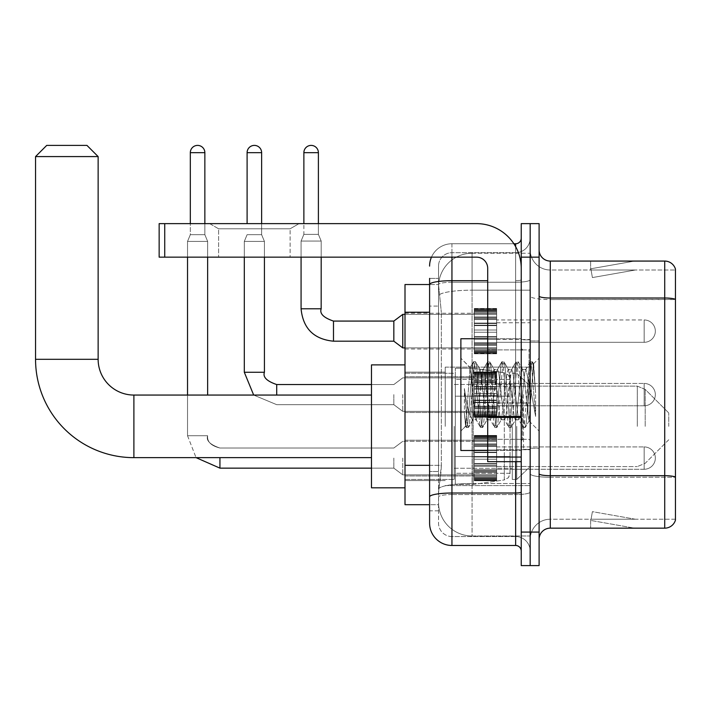 <?xml version="1.0" encoding="UTF-8"?>
<svg xmlns="http://www.w3.org/2000/svg" width="711" height="711" viewBox="0 0 711 711"><rect width="100%" height="100%" fill="white"/><g stroke="black" fill="none" stroke-linecap="round" stroke-linejoin="round"><path stroke-width="0.53" stroke-dasharray="3.56 2.67" d="M530.175 426.351L530.175 367.125L530.175 426.351M445.237 426.351L445.237 367.125L445.237 426.351M474.29 331.139L474.29 353.491L474.29 331.139M405.003 331.139L405.003 349.021L405.003 331.139M474.29 394.614L474.29 416.966L474.29 394.614M405.003 394.614L405.003 376.732L405.003 394.614M474.29 458.088L474.29 480.44L474.29 458.088M405.003 458.088L405.003 475.97L405.003 458.088M496.642 331.139L496.642 353.491L496.642 331.139M496.642 394.614L496.642 416.966L496.642 394.614M496.642 458.088L496.642 480.44L496.642 458.088M530.175 331.139L530.175 339.52L530.175 331.139M530.175 394.614L530.175 449.37L530.175 394.614M530.175 458.088L530.175 466.469L530.175 458.088M429.595 465.341L441.335 465.341L441.113 471.162L438.669 491.283L441.335 465.341L441.335 312.245L441.335 465.341L405.003 465.341L405.003 504.694L438.607 504.694L438.536 502.455A33.524 33.524 0 0 0 472.06 535.978L530.175 535.978L530.175 483.516L530.175 535.978L472.06 535.978L472.06 483.516L472.06 535.978A33.524 33.524 0 0 1 438.536 502.455L438.536 495.638L438.607 504.694L429.595 504.694M438.669 491.283L438.536 495.638L438.669 491.283M405.003 426.351L405.003 364.885L405.003 426.351M472.06 253.249L530.175 253.249L530.175 290.186L530.175 253.249L472.06 253.249A33.524 33.524 0 0 0 438.58 284.995L441.335 312.245L438.58 284.995A33.524 33.524 0 0 1 472.06 253.249L472.06 290.186L530.175 290.186L530.175 483.516L530.175 290.186L472.06 290.186L472.06 253.249A33.524 33.524 0 0 0 438.58 284.995M429.595 278.392L438.536 278.392L429.595 278.392L429.595 306.094L438.536 306.094L438.536 471.491L438.536 278.392L438.536 306.094L429.595 306.094L429.595 471.491L429.595 284.533L438.607 284.533L405.003 284.533L405.003 465.341M438.536 510.836L429.595 510.836L429.595 471.491L429.595 510.836L438.536 510.836L438.536 471.491L438.536 510.836M429.595 523.127A22.352 22.352 0 0 0 451.947 545.479L451.947 536.538A13.411 13.411 0 0 1 438.536 523.127L438.536 284.569L438.536 523.127A13.411 13.411 0 0 0 451.947 536.538L515.644 536.538L515.644 500.775L515.644 545.479A5.59 5.59 0 0 1 521.234 551.069L521.234 238.158L521.234 551.069M530.175 500.775L530.175 279.716L530.175 500.775M521.234 394.614L521.234 450.49L521.234 394.614M521.234 257.16L521.234 223.627L530.175 223.627L530.175 257.16L530.175 223.627L539.107 223.627L539.107 257.16L530.175 257.16L530.175 532.068L530.175 257.16L521.234 257.16L521.234 532.068L530.175 532.068L530.175 565.601L530.175 532.068L539.107 532.068L539.107 257.16M539.107 532.068L539.107 565.601L521.234 565.601L521.234 532.068M530.175 238.158L530.175 279.716L530.175 238.158A14.531 14.531 0 0 1 515.644 252.689A14.531 14.531 0 0 0 530.175 238.158A14.531 14.531 0 0 1 515.644 252.689L515.644 536.538L451.947 536.538L451.947 494.572L515.644 494.572A14.531 2.524 0 0 0 530.175 492.048A14.531 2.524 0 0 1 515.644 494.572L515.644 252.689L451.947 252.689L515.644 252.689M431.461 257.16A22.352 22.352 0 0 1 451.947 243.749L515.644 243.749A5.59 5.59 0 0 0 521.234 238.158A5.59 5.59 0 0 1 515.644 243.749L515.644 500.775L515.644 494.572L451.947 494.572L451.947 252.689L451.947 282.24L515.644 282.24A14.531 2.524 0 0 0 530.175 279.716A14.531 2.524 0 0 1 515.644 282.24L451.947 282.24L451.947 500.775L451.947 493.016L515.644 493.016A5.59 0.969 0 0 0 521.234 492.048M451.947 545.479L515.644 545.479M487.702 280.685L451.947 280.685A22.352 3.884 180 0 0 429.595 284.569L429.595 496.9A22.352 3.884 180 0 1 451.947 493.016L451.947 243.749A22.352 22.352 0 0 0 429.595 266.101A22.352 22.352 0 0 1 451.947 243.749L513.866 243.749M429.595 496.9L429.595 500.775M438.536 266.101L438.536 284.569L438.536 266.101A13.411 13.411 0 0 1 451.947 252.689A13.411 13.411 0 0 0 438.536 266.101A13.411 13.411 0 0 1 451.947 252.689M530.175 551.069A14.531 14.531 0 0 0 515.644 536.538A14.531 14.531 0 0 1 530.175 551.069A14.531 14.531 0 0 0 515.644 536.538M539.107 394.614L539.107 340.969L539.107 394.614M523.465 394.614L523.465 449.37L523.465 394.614M530.175 483.453L530.175 296.069L530.175 483.453M675.45 270.011L675.45 299.562L550.287 299.562L550.287 270.011L675.45 270.011L550.287 270.011L550.287 477.25L675.45 477.25L675.45 299.562L675.45 477.25L550.287 477.25L550.287 519.217A20.112 20.112 0 0 0 530.175 539.338A20.112 20.112 0 0 1 550.287 519.217L675.45 519.217L675.45 269.114A11.172 11.172 0 0 0 664.723 261.07L664.723 528.157A11.172 11.172 0 0 0 675.45 520.114L675.45 483.453L675.45 519.217L550.287 519.217L550.287 261.07A11.172 11.172 0 0 1 539.107 249.89L539.107 296.069L539.107 249.89M539.107 539.338L539.107 296.069L539.107 539.338A11.172 11.172 0 0 1 550.287 528.157L550.287 477.25A20.112 3.493 0 0 1 530.175 473.757A20.112 3.493 0 0 0 550.287 477.25L550.287 299.562A20.112 3.493 0 0 1 530.175 296.069L530.175 249.89L530.175 296.069A20.112 3.493 0 0 0 550.287 299.562L675.45 299.402A11.172 1.937 180 0 0 664.723 298.007L550.287 298.007A11.172 1.937 0 0 1 539.107 296.069M633.777 528.024A8.941 8.941 0 0 0 635.332 528.157L590.628 528.157L635.332 528.157A8.941 8.941 0 0 1 633.777 528.024A8.941 8.941 0 0 0 635.332 528.157A8.941 8.941 0 0 1 633.777 528.024A8.941 8.941 0 0 0 635.332 528.157A8.941 8.941 0 0 1 633.777 528.024A8.941 8.941 0 0 0 635.332 528.157A8.941 8.941 0 0 1 633.777 528.024A8.941 8.941 0 0 0 635.332 528.157A8.941 8.941 0 0 1 633.777 528.024A8.941 8.941 0 0 0 635.332 528.157A8.941 8.941 0 0 1 633.777 528.024A8.941 8.941 0 0 0 635.332 528.157A8.941 8.941 0 0 1 633.777 528.024A8.941 8.941 0 0 0 635.332 528.157A8.941 8.941 0 0 1 633.777 528.024A8.941 8.941 0 0 0 635.332 528.157A8.941 8.941 0 0 1 633.777 528.024L590.859 520.452L633.777 528.024M590.628 519.217L590.628 528.157L590.628 519.217M664.723 528.157L550.287 528.157M675.45 269.114A11.172 11.172 0 0 0 664.723 261.07L550.287 261.07M635.332 261.07L590.628 261.07L635.332 261.07A8.941 8.941 0 0 0 633.777 261.204A8.941 8.941 0 0 1 635.332 261.07A8.941 8.941 0 0 0 633.777 261.204A8.941 8.941 0 0 1 635.332 261.07A8.941 8.941 0 0 0 633.777 261.204A8.941 8.941 0 0 1 635.332 261.07A8.941 8.941 0 0 0 633.777 261.204A8.941 8.941 0 0 1 635.332 261.07A8.941 8.941 0 0 0 633.777 261.204A8.941 8.941 0 0 1 635.332 261.07A8.941 8.941 0 0 0 633.777 261.204A8.941 8.941 0 0 1 635.332 261.07A8.941 8.941 0 0 0 633.777 261.204A8.941 8.941 0 0 1 635.332 261.07A8.941 8.941 0 0 0 633.777 261.204A8.941 8.941 0 0 1 635.332 261.07A8.941 8.941 0 0 0 633.777 261.204A8.941 8.941 0 0 1 635.332 261.07M635.332 519.217L591.072 519.217L635.332 519.217L591.072 519.217L635.332 519.217L591.072 519.217L635.332 519.217L591.072 519.217L635.332 519.217L591.072 519.217L635.332 519.217L591.072 519.217L635.332 519.217L591.072 519.217L635.332 519.217L591.072 519.217L635.332 519.217L591.072 519.217L635.332 519.217L592.405 511.653L591.072 519.217L592.405 511.653L591.072 519.217L592.405 511.653L591.072 519.217L592.405 511.653L591.072 519.217L592.405 511.653L591.072 519.217L592.405 511.653L591.072 519.217L592.405 511.653L591.072 519.217L592.405 511.653L591.072 519.217L592.405 511.653L591.072 519.217L592.405 511.653L635.332 519.217M591.072 270.011L590.859 268.776L633.777 261.204L590.859 268.776L591.072 270.011L590.859 268.776L633.777 261.204L590.859 268.776L591.072 270.011L590.859 268.776L633.777 261.204L590.859 268.776L591.072 270.011L590.859 268.776L633.777 261.204L590.859 268.776L591.072 270.011L590.859 268.776L633.777 261.204L590.859 268.776L591.072 270.011L590.859 268.776L633.777 261.204L590.859 268.776L591.072 270.011L590.859 268.776L633.777 261.204L590.859 268.776L591.072 270.011L590.859 268.776L633.777 261.204L590.859 268.776L591.072 270.011L590.859 268.776L633.777 261.204L590.859 268.776L591.072 270.011L635.332 270.011L591.072 270.011L635.332 270.011L591.072 270.011L635.332 270.011L591.072 270.011L635.332 270.011L591.072 270.011L635.332 270.011L591.072 270.011L635.332 270.011L591.072 270.011L635.332 270.011L591.072 270.011L635.332 270.011L591.072 270.011L635.332 270.011L591.072 270.011L592.405 277.574L591.072 270.011M550.287 270.011A20.112 20.112 0 0 1 530.175 249.89A20.112 20.112 0 0 0 550.287 270.011A20.112 20.112 0 0 1 530.175 249.89M590.628 261.07L590.628 270.011L590.628 261.07M635.332 270.011L592.405 277.574L635.332 270.011M487.702 450.49L521.234 450.49L460.879 450.49L460.879 338.738L460.879 431.044L460.879 338.738L521.234 338.738L487.702 338.738M486.946 394.614L484.582 372.742L483.4 369.356L483.027 369.676L477.49 416.486L476.308 419.872L475.935 419.552L475.126 416.486L470.033 367.631L465.749 426.173L464.381 413.367L464.381 388.553L465.314 394.614C467.349 408.194 469.598 416.237 472.06 418.743L472.06 394.614L472.06 418.743L472.762 419.872L472.06 418.743C469.598 416.237 467.349 408.194 465.314 394.614L464.381 388.553L467.136 423.143L468.318 427.551L467.136 423.143L464.381 388.553L464.381 413.367L466.256 427.302L464.381 413.367L465.563 426.111L466.549 427.551L465.563 426.111L460.879 431.044L465.749 426.173L470.033 367.631L473.357 361.926L472.46 366.085L467.731 423.143L466.549 427.551L468.611 427.302L466.549 427.551L467.731 423.143L472.46 366.085L473.642 361.677L470.033 367.631L460.879 358.184L470.255 367.551L472.06 386.731L472.06 394.614L472.06 386.731L475.126 416.486L475.935 419.552L480.449 427.302L479.561 423.143L474.824 366.085L473.642 361.677L475.419 361.677L474.237 366.085L469.509 423.143L468.611 427.302L473.135 419.552L476.308 419.872L480.449 427.302L479.561 423.143L474.824 366.085L473.642 361.677L475.419 361.677L474.237 366.085L469.509 423.143L468.611 427.302L472.762 419.872L476.308 419.872L477.49 416.486L482.218 372.742L483.027 369.676L487.55 361.926L486.653 366.085L481.925 423.143L480.449 427.302L482.511 427.551L481.329 423.143L476.601 366.085L475.419 361.677L480.227 369.676L479.854 369.356L478.672 372.742L473.135 419.552L478.672 372.742L479.854 369.356L483.4 369.356L487.55 361.926L486.653 366.085L481.925 423.143L480.743 427.551L482.511 427.551L481.329 423.143L476.601 366.085L475.712 361.926L479.854 369.356L483.4 369.356L484.582 372.742L490.128 419.552L486.946 394.614M483.4 394.614L481.036 372.742L480.227 369.676L485.764 416.486L486.946 419.872L485.764 416.486L483.4 394.614M501.139 394.614L498.775 372.742L497.593 369.356L497.22 369.676L491.683 416.486L490.501 419.872L490.128 419.552L494.643 427.302L493.754 423.143L489.017 366.085L487.55 361.926L489.612 361.677L488.43 366.085L483.693 423.143L482.511 427.551L487.328 419.552L490.501 419.872L494.643 427.302L493.754 423.143L489.017 366.085L487.835 361.677L489.612 361.677L488.43 366.085L483.693 423.143L482.805 427.302L486.946 419.872L490.501 419.872L491.683 416.486L496.411 372.742L497.22 369.676L501.744 361.926L500.846 366.085L496.118 423.143L494.643 427.302L496.705 427.551L495.523 423.143L490.794 366.085L489.612 361.677L494.421 369.676L494.047 369.356L492.865 372.742L487.328 419.552L492.865 372.742L494.047 369.356L497.593 369.356L501.744 361.926L500.846 366.085L496.118 423.143L494.936 427.551L496.705 427.551L495.523 423.143L490.794 366.085L489.897 361.926L494.047 369.356L497.593 369.356L498.775 372.742L504.312 419.552L501.139 394.614M497.593 394.614L495.229 372.742L494.421 369.676L499.957 416.486L501.139 419.872L499.957 416.486L497.593 394.614M515.333 394.614L512.969 372.742L511.787 369.356L511.413 369.676L505.877 416.486L504.694 419.872L504.312 419.552L508.836 427.302L507.947 423.143L503.21 366.085L501.744 361.926L503.806 361.677L502.624 366.085L497.887 423.143L496.705 427.551L501.513 419.552L504.694 419.872L508.836 427.302L507.947 423.143L503.21 366.085L502.028 361.677L503.806 361.677L502.624 366.085L497.887 423.143L496.998 427.302L501.139 419.872L504.694 419.872L505.877 416.486L510.605 372.742L511.413 369.676L515.928 361.926L515.04 366.085L510.311 423.143L508.836 427.302L510.898 427.551L509.716 423.143L504.988 366.085L503.806 361.677L508.614 369.676L508.241 369.356L507.059 372.742L501.513 419.552L507.059 372.742L508.241 369.356L511.787 369.356L515.928 361.926L515.04 366.085L510.311 423.143L509.129 427.551L510.898 427.551L509.716 423.143L504.988 366.085L504.09 361.926L508.241 369.356L511.787 369.356L512.969 372.742L518.506 419.552L515.333 394.614M511.787 394.614L509.423 372.742L508.614 369.676L514.151 416.486L515.333 419.872L514.151 416.486L511.787 394.614M527.935 378.385L527.935 413.695L523.616 372.742L522.434 369.356L521.252 372.742L516.515 416.486L515.333 419.872L518.888 419.872L523.029 427.302L522.132 423.143L517.404 366.085L515.928 361.926L517.999 361.677L516.817 366.085L512.08 423.143L510.898 427.551L515.706 419.552L518.888 419.872L523.029 427.302L522.132 423.143L517.404 366.085L516.222 361.677L517.999 361.677L516.817 366.085L512.08 423.143L511.191 427.302L515.706 419.552L516.515 416.486L521.252 372.742L522.434 369.356L525.98 369.356L524.798 372.742L520.07 416.486L518.888 419.872L520.07 416.486L524.798 372.742L525.607 369.676L530.122 361.926L529.233 366.085L524.505 423.143L523.029 427.302L525.091 427.551L523.909 423.143L519.181 366.085L517.999 361.677L522.807 369.676L525.98 369.356L530.122 361.926L529.233 366.085L524.505 423.143L523.323 427.551L525.091 427.551L523.909 423.143L519.181 366.085L518.283 361.926L522.807 369.676L523.616 372.742L528.948 420.876L533.641 363.916L535.614 392.721L535.614 416.442L531.704 394.614L525.98 369.356L527.935 378.385L527.935 413.695L529.171 420.796L533.446 363.845L535.614 392.721L533.374 366.085L532.192 361.677L531.01 366.085L526.273 423.143L525.091 427.551L526.273 423.143L531.01 366.085L532.192 361.677L533.374 366.085L535.614 392.721L535.614 416.442L531.597 366.085L530.122 361.926L532.192 361.677L530.415 361.677L531.597 366.085L535.614 416.442L531.704 394.614L527.935 378.385M218.606 228.791L209.665 223.627L299.064 223.627L209.665 223.627L299.064 223.627L209.665 223.627L218.606 228.791L218.606 257.16L290.124 257.16L218.606 257.16L290.124 257.16L218.606 257.16L218.606 228.791L290.124 228.791L299.064 223.627L290.124 228.791L218.606 228.791L290.124 228.791L290.124 257.16L290.124 228.791L218.606 228.791M487.702 394.614L487.702 349.91L487.702 394.614M487.702 461.67L521.234 461.67L487.702 461.67L487.702 457.049L487.702 461.67L521.234 461.67L521.234 268.331A44.704 44.704 0 0 0 476.53 223.627L159.148 223.627L164.739 223.627L159.148 223.627L159.148 257.16L159.148 223.627L159.148 257.16L476.53 257.16A11.172 11.172 0 0 1 487.702 268.331L487.702 461.67M487.702 417.446L521.234 417.446L487.702 417.446L521.234 417.446L521.234 268.331A44.704 44.704 0 0 0 476.53 223.627L164.739 223.627L164.739 257.16L476.53 257.16A11.172 11.172 0 0 1 487.702 268.331L487.702 416.477L521.234 416.477L521.234 461.67L521.234 268.331A44.704 44.704 0 0 0 476.53 223.627L164.739 223.627L164.739 257.16L159.148 257.16L476.53 257.16A11.172 11.172 0 0 1 487.702 268.331L487.702 416.477L521.234 416.477L521.234 268.331M405.003 487.817L371.48 487.817L371.48 364.885L371.48 487.817L371.48 395.058L133.89 395.058L133.89 457.644A98.34 98.34 0 0 1 35.55 359.304L35.55 156.58L98.136 156.58L35.55 156.58L98.136 156.58L86.955 145.399L46.722 145.399L86.955 145.399L46.722 145.399L35.55 156.58M35.55 359.304L98.136 359.304L35.55 359.304L98.136 359.304L98.136 156.58M668.749 426.351L668.749 412.94L668.749 426.351M516.764 426.351L516.764 479.436L516.764 426.351M512.293 426.351L512.293 479.436L512.293 426.351M454.178 426.351L454.178 479.436L454.178 426.351M455.298 396.178L455.298 484.467L455.298 456.524L510.054 456.524L510.054 473.286L510.054 379.416L510.054 396.178L455.298 396.178L455.298 379.416L455.298 473.286L455.298 456.524L510.054 456.524L510.054 379.416L510.054 396.178L455.298 396.178L455.298 368.236L455.298 484.467L455.298 456.524L510.054 456.524L510.054 473.295L455.298 473.286L455.298 456.524L473.179 456.524L473.179 484.467L473.179 368.236L473.179 396.178L455.298 396.178L455.298 379.416L455.298 473.286L510.054 473.286L508.427 477.685L504.312 479.934L504.312 456.524L510.054 456.524L509.956 474.459L508.427 477.685L504.312 479.934L504.312 456.524L473.179 456.524L473.179 484.467L473.179 368.236L473.179 396.178L504.312 396.178L504.312 372.768L504.312 479.934L473.179 484.467L455.298 484.467L473.179 484.467L504.312 479.934L504.312 372.768L508.427 375.026L510.054 379.407L455.298 379.416L510.054 379.407L510.054 396.178L455.298 396.178M371.48 395.058L371.48 426.351L371.48 364.885L405.003 364.885M510.054 396.178L504.312 396.178L504.312 372.768L473.179 368.236L455.298 368.236L473.179 368.236L504.312 372.768L508.427 375.026L509.956 378.243L510.054 396.178M644.157 469.269A11.172 11.172 0 0 0 655.338 458.088A11.172 11.172 0 0 0 644.157 446.917A11.172 11.172 0 0 1 655.338 458.088A11.172 11.172 0 0 1 644.157 469.269A11.172 11.172 0 0 0 655.338 458.088A11.172 11.172 0 0 0 644.157 446.917A11.172 11.172 0 0 1 655.338 458.088A11.172 11.172 0 0 1 644.157 469.269A11.172 11.172 0 0 0 655.338 458.088A11.172 11.172 0 0 0 644.157 446.917A11.172 11.172 0 0 1 655.338 458.088A11.172 11.172 0 0 1 644.157 469.269A11.172 11.172 0 0 0 655.338 458.088A11.172 11.172 0 0 0 644.157 446.917A11.172 11.172 0 0 1 655.338 458.088A11.172 11.172 0 0 1 644.157 469.269A11.172 11.172 0 0 0 655.338 458.088A11.172 11.172 0 0 0 644.157 446.917A11.172 11.172 0 0 1 655.338 458.088A11.172 11.172 0 0 1 644.157 469.269A11.172 11.172 0 0 0 655.338 458.088A11.172 11.172 0 0 0 644.157 446.917A11.172 11.172 0 0 1 655.338 458.088A11.172 11.172 0 0 1 644.157 469.269L644.157 446.917L644.157 469.269L644.157 446.917L644.157 469.269L644.157 446.917L644.157 469.269L644.157 446.917L644.157 469.269L644.157 446.917L644.157 469.269L644.157 446.917L644.157 469.269L644.157 446.917L644.157 469.269L644.157 446.917L644.157 469.269L644.157 446.917L644.157 469.269L644.157 446.917L644.157 469.269L644.157 446.917L644.157 469.269L644.157 446.917L644.157 469.269L496.642 469.269L644.157 469.269M204.857 152.669L204.857 234.692L204.857 152.669L204.857 234.692L204.857 152.669L204.857 234.692L204.857 152.669L204.857 234.692L204.857 152.669L204.857 234.692L204.857 152.669L190.326 152.669A7.261 7.261 0 0 1 197.596 145.399A7.261 7.261 0 0 1 204.857 152.669A7.261 7.261 0 0 0 197.596 145.399A7.261 7.261 0 0 0 190.326 152.669A7.261 7.261 0 0 1 197.596 145.399A7.261 7.261 0 0 1 204.857 152.669A7.261 7.261 0 0 0 197.596 145.399A7.261 7.261 0 0 0 190.326 152.669A7.261 7.261 0 0 1 197.596 145.399A7.261 7.261 0 0 1 204.857 152.669A7.261 7.261 0 0 0 197.596 145.399A7.261 7.261 0 0 0 190.326 152.669A7.261 7.261 0 0 1 197.596 145.399A7.261 7.261 0 0 1 204.857 152.669A7.261 7.261 0 0 0 197.596 145.399A7.261 7.261 0 0 0 190.326 152.669A7.261 7.261 0 0 1 197.596 145.399A7.261 7.261 0 0 1 204.857 152.669A7.261 7.261 0 0 0 197.596 145.399A7.261 7.261 0 0 0 190.326 152.669A7.261 7.261 0 0 1 197.596 145.399A7.261 7.261 0 0 1 204.857 152.669L204.857 234.692L190.326 234.692L204.857 234.692L190.326 234.692L204.857 234.692L190.326 234.692L204.857 234.692L190.326 234.692L204.857 234.692L190.326 234.692L204.857 234.692L190.326 234.692L204.857 234.692L190.326 234.692L204.857 234.692L190.326 234.692L204.857 234.692L190.326 234.692L204.857 234.692L190.326 234.692L204.857 234.692L190.326 234.692L204.857 234.692L207.648 241.402L187.535 241.402L207.648 241.402L187.535 241.402L207.648 241.402L187.535 241.402L207.648 241.402L187.535 241.402L207.648 241.402L187.535 241.402L207.648 241.402L187.535 241.402L207.648 241.402L187.535 241.402L207.648 241.402L187.535 241.402L207.648 241.402L187.535 241.402L207.648 241.402L187.535 241.402L207.648 241.402L187.535 241.402L207.648 241.402L207.648 395.058M393.832 458.088L393.832 468.149L393.832 458.088M402.773 458.088L402.773 474.85L402.773 458.088M187.535 395.058L187.535 435.736L207.648 435.736L187.535 435.736L207.648 435.736L187.535 435.736L207.648 435.736L187.535 435.736L207.648 435.736L187.535 435.736L207.648 435.736L187.535 435.736L207.648 435.736L187.535 435.736L207.648 435.736L187.535 435.736L207.648 435.736L187.535 435.736L207.648 435.736L187.535 435.736L207.648 435.736L187.535 435.736L207.648 435.736L187.535 435.736L207.648 435.736L187.535 435.736L187.535 241.402L197.596 241.402L187.535 241.402L187.535 435.736L187.535 257.16M190.326 152.669L190.326 234.692L197.596 234.692L190.326 234.692L187.535 241.402L190.326 234.692L187.535 241.402L190.326 234.692L187.535 241.402L190.326 234.692L187.535 241.402L190.326 234.692L187.535 241.402L190.326 234.692L187.535 241.402L190.326 234.692L190.326 152.669L190.326 223.627M474.29 479.987L474.29 478.627L474.29 480.752L474.29 479.987L496.642 479.987L496.642 477.934L474.29 477.934L474.29 480.752L474.29 477.934L496.642 477.934L496.642 480.752L496.642 477.934L496.642 480.752L496.642 477.934L474.29 477.934L474.29 478.627L496.642 478.627L496.642 480.752L496.642 477.081L496.642 480.752L496.642 477.934L496.642 479.294L496.642 477.934L474.29 477.934L474.29 479.294L474.29 477.081L474.29 479.294L496.642 479.321L496.642 475.926L496.642 480.752L496.642 474.61L496.642 480.752L496.642 477.934L474.29 477.934L496.642 477.934L496.642 480.752L496.642 474.61L496.642 480.752L496.642 477.934L474.29 477.934L474.29 478.627L496.642 478.627L496.642 480.752L496.642 472.308L496.642 480.752L496.642 477.934L496.642 479.294L496.642 477.934L474.29 477.934L474.29 479.294L496.642 479.321L496.642 471.473L496.642 480.752L496.642 469.669L496.642 480.752L496.642 477.934L474.29 477.934L496.642 477.934L496.642 480.752L496.642 469.669L496.642 480.752L496.642 477.934L474.29 477.934L474.29 479.987L496.642 479.987L496.642 480.752L496.642 465.714L496.642 480.752L496.642 479.987L474.29 479.987L474.29 477.934L474.29 479.294L496.642 479.294L496.642 477.934L474.29 477.934L496.642 477.934L496.642 479.294L496.642 463.59L496.642 480.752L496.642 477.934L474.29 477.934L474.29 478.627L496.642 478.627L496.642 479.987L474.29 479.987L474.29 480.752L496.642 480.752L474.29 480.752L474.29 478.627L496.642 478.627L474.29 478.627L474.29 480.752L474.29 479.321L496.642 479.294L496.642 463.59L496.642 479.294L474.29 479.321L474.29 480.752L496.642 480.752L474.29 480.752L474.29 479.987L496.642 479.987L474.29 479.987L474.29 477.934L474.29 479.294L474.29 477.934L496.642 477.934L496.642 478.627L474.29 478.627L474.29 475.926L474.29 477.081L496.642 477.081L496.642 459.208L496.642 477.081L474.29 477.081L474.29 479.294L496.642 479.321L474.29 479.294L496.642 479.294L474.29 479.321L474.29 480.752L496.642 480.752L474.29 480.752L474.29 479.987L496.642 479.987L474.29 479.987L474.29 477.934L474.29 478.627L496.642 478.627L474.29 478.627L474.29 474.61L474.29 475.926L496.642 475.926L496.642 456.969L496.642 475.926L474.29 475.926L474.29 477.081L496.642 477.081L474.29 477.081L474.29 479.294L496.642 479.321L474.29 479.294L496.642 479.294L474.29 479.321L474.29 480.752L496.642 480.752L474.29 480.752L474.29 479.987L496.642 479.987L474.29 479.987L474.29 477.934L496.642 477.934L496.642 479.294L474.29 479.321L474.29 477.934L474.29 478.627L496.642 478.627L474.29 478.627L474.29 474.61L474.29 475.766L474.29 474.61L496.642 474.61L496.642 475.766L496.642 452.152L496.642 475.766L496.642 474.61L474.29 474.61L474.29 475.926L496.642 475.926L474.29 475.926L474.29 477.081L496.642 477.081L474.29 477.081L474.29 479.294L496.642 479.294L474.29 479.294L474.29 480.752L496.642 480.752L474.29 480.752L474.29 479.987L496.642 479.987L474.29 479.987L474.29 477.934L474.29 479.294L474.29 477.934L496.642 477.934L474.29 477.934L474.29 478.627L496.642 478.627L474.29 478.627L474.29 472.308L474.29 475.766L496.642 475.766L496.642 452.152L496.642 475.766L474.29 475.766L474.29 474.61L496.642 474.61L474.29 474.61L474.29 475.926L496.642 475.926L474.29 475.926L474.29 477.081L496.642 477.081L474.29 477.081L474.29 479.294L496.642 479.321L474.29 479.294L474.29 480.752L496.642 480.752L474.29 480.752L474.29 479.987L496.642 479.987L474.29 479.987L474.29 477.934L474.29 479.294L474.29 477.934L496.642 477.934L496.642 478.627L474.29 478.627L496.642 478.627L474.29 478.627L474.29 471.473L474.29 472.308L496.642 472.308L496.642 450.463L496.642 472.308L474.29 472.308L474.29 475.766L496.642 475.766L474.29 475.766L474.29 474.61L496.642 474.61L474.29 474.61L474.29 475.926L496.642 475.926L474.29 475.926L474.29 477.081L496.642 477.081L474.29 477.081L474.29 479.294L496.642 479.321L474.29 479.294L474.29 480.752L496.642 480.752L474.29 480.752L474.29 479.987L496.642 479.987L474.29 479.987L474.29 477.934L474.29 478.627L496.642 478.627L474.29 478.627L474.29 469.669L474.29 471.473L496.642 471.473L496.642 450.027L496.642 471.473L474.29 471.473L474.29 472.308L496.642 472.308L474.29 472.308L474.29 475.766L496.642 475.766L474.29 475.766L474.29 474.61L496.642 474.61L474.29 474.61L474.29 475.926L496.642 475.926L474.29 475.926L474.29 477.081L496.642 477.081L474.29 477.081L474.29 479.294L496.642 479.321L474.29 479.294L474.29 480.752L496.642 480.752L474.29 480.752L474.29 479.987L496.642 479.987L474.29 479.987L474.29 477.934L496.642 477.934L496.642 479.294L474.29 479.321L474.29 477.934L474.29 478.627L496.642 478.627L474.29 478.627L474.29 469.669L474.29 470.504L474.29 469.669L496.642 469.669L496.642 470.504L496.642 445.673L496.642 470.504L496.642 469.669L474.29 469.669L474.29 471.473L496.642 471.473L474.29 471.473L474.29 472.308L496.642 472.308L474.29 472.308L474.29 475.766L496.642 475.766L474.29 475.766L474.29 474.61L496.642 474.61L474.29 474.61L474.29 475.926L496.642 475.926L474.29 475.926L474.29 477.081L496.642 477.081L474.29 477.081L474.29 479.294L496.642 479.321L474.29 479.294L496.642 479.294L474.29 479.321L474.29 480.752L496.642 480.752L474.29 480.752L474.29 479.987L496.642 479.987L474.29 479.987L474.29 477.934L474.29 479.294L474.29 477.934L496.642 477.934L474.29 477.934L474.29 478.627L496.642 478.627L474.29 478.627L474.29 466.158L474.29 470.504L496.642 470.504L496.642 445.673L496.642 470.504L474.29 470.504L474.29 469.669L496.642 469.669L474.29 469.669L474.29 471.473L496.642 471.473L474.29 471.473L474.29 472.308L496.642 472.308L474.29 472.308L474.29 475.766L496.642 475.766L474.29 475.766L474.29 474.61L496.642 474.61L474.29 474.61L474.29 475.926L496.642 475.926L474.29 475.926L474.29 477.081L496.642 477.081L474.29 477.081L474.29 479.294L496.642 479.321L474.29 479.294L496.642 479.294L474.29 479.321L474.29 480.752L496.642 480.752L474.29 480.752L474.29 479.987L496.642 479.987L474.29 479.987L474.29 477.934L474.29 479.294L474.29 477.934L496.642 477.934L496.642 478.627L474.29 478.627L474.29 465.714L496.642 466.158L496.642 444.704L496.642 466.158L474.29 466.158L474.29 470.504L496.642 470.504L474.29 470.504L474.29 469.669L496.642 469.669L474.29 469.669L474.29 471.473L496.642 471.473L474.29 471.473L474.29 472.308L496.642 472.308L474.29 472.308L474.29 475.766L496.642 475.766L474.29 475.766L474.29 474.61L496.642 474.61L474.29 474.61L474.29 475.926L496.642 475.926L474.29 475.926L474.29 477.081L496.642 477.081L474.29 477.081L474.29 479.294L496.642 479.321L474.29 479.294L496.642 479.294L474.29 479.321L474.29 480.752L496.642 480.752L474.29 480.752L474.29 479.987L496.642 479.987L474.29 479.987M474.29 463.59L474.29 465.714L474.29 463.59L496.642 464.025L496.642 443.868L496.642 465.714L496.642 440.411L496.642 464.025L474.29 463.59L474.29 465.714L496.642 465.714L474.29 465.714L474.29 459.208L474.29 464.025L496.642 464.025L496.642 440.411L496.642 464.025L474.29 464.025L496.642 463.59L474.29 463.59L474.29 465.714L496.642 465.714L474.29 466.158L496.642 466.158L474.29 466.158L474.29 456.969L474.29 459.208L496.642 459.208L496.642 440.251L496.642 459.208L474.29 459.208L496.642 459.208L474.29 459.208L474.29 464.025L496.642 464.025L474.29 463.59L496.642 463.59L474.29 463.59L474.29 465.714L496.642 465.714L474.29 465.714L496.642 466.158L474.29 466.158L474.29 470.504L496.642 470.504L474.29 470.504L474.29 452.152L474.29 456.969L496.642 456.969L496.642 439.105L496.642 456.969L474.29 456.969L496.642 456.969L474.29 456.969L474.29 459.208L496.642 459.208L474.29 459.208L496.642 459.208L474.29 459.208L474.29 464.025L496.642 464.025L474.29 463.59L496.642 463.59L474.29 463.59L474.29 465.714L496.642 465.714L474.29 465.714L496.642 466.158L474.29 466.158L474.29 470.504L496.642 470.504L474.29 470.504L474.29 469.669L496.642 469.669L474.29 469.669L474.29 452.152L496.642 452.587L496.642 436.883L496.642 452.587L474.29 452.152L474.29 456.969L496.642 456.969L474.29 456.969L496.642 456.969L474.29 456.969L474.29 459.208L496.642 459.208L474.29 459.208L496.642 459.208L474.29 459.208L474.29 464.025L496.642 464.025L474.29 463.59L496.642 463.59L474.29 463.59L474.29 465.714L496.642 465.714L474.29 465.714L496.642 466.158L474.29 466.158L474.29 470.504L496.642 470.504L474.29 470.504L474.29 469.669L496.642 469.669L474.29 469.669L474.29 471.473L496.642 471.473L474.29 471.473L474.29 450.463L474.29 452.587L496.642 452.587L496.642 435.434L496.642 452.587L474.29 452.587L496.642 452.152L474.29 452.152L474.29 456.969L496.642 456.969L474.29 456.969L496.642 456.969L474.29 456.969L474.29 459.208L496.642 459.208L474.29 459.208L496.642 459.208L474.29 459.208L474.29 464.025L496.642 464.025L474.29 463.59L496.642 463.59L474.29 463.59L474.29 465.714L496.642 465.714L474.29 465.714L496.642 466.158L474.29 466.158L474.29 470.504L496.642 470.504L474.29 470.504L474.29 469.669L496.642 469.669L474.29 469.669L474.29 471.473L496.642 471.473L474.29 471.473L474.29 472.308L496.642 472.308L474.29 472.308L474.29 450.027L496.642 450.463L496.642 435.434L496.642 450.463L474.29 450.463L474.29 452.587L496.642 452.587L474.29 452.152L496.642 452.152L474.29 452.152L474.29 456.969L496.642 456.969L474.29 456.969L496.642 456.969L474.29 456.969L474.29 459.208L496.642 459.208L474.29 459.208L496.642 459.208L474.29 459.208L474.29 464.025L496.642 464.025L474.29 463.59L496.642 463.59L474.29 463.59L474.29 465.714L496.642 465.714L474.29 465.714L496.642 466.158L474.29 466.158L474.29 470.504L496.642 470.504L474.29 470.504L474.29 469.669L496.642 469.669L474.29 469.669L474.29 471.473L496.642 471.473L474.29 471.473L474.29 472.308L496.642 472.308L474.29 472.308L474.29 475.766L496.642 475.766L474.29 475.766L474.29 445.673L474.29 450.027L496.642 450.027L496.642 435.434L496.642 450.027L474.29 450.027L496.642 450.463L474.29 450.463L474.29 452.587L496.642 452.587L474.29 452.152L496.642 452.152L474.29 452.152L474.29 456.969L496.642 456.969L474.29 456.969L496.642 456.969L474.29 456.969L474.29 459.208L496.642 459.208L474.29 459.208L496.642 459.208L474.29 459.208L474.29 464.025L496.642 464.025L474.29 463.59L496.642 463.59L474.29 463.59L474.29 465.714L496.642 465.714L474.29 465.714L496.642 466.158L474.29 466.158L474.29 470.504L496.642 470.504L474.29 470.504L474.29 469.669L496.642 469.669L474.29 469.669L474.29 471.473L496.642 471.473L474.29 471.473L474.29 472.308L496.642 472.308L474.29 472.308L474.29 475.766L496.642 475.766L474.29 475.766L474.29 474.61L496.642 474.61L474.29 474.61L474.29 445.673L474.29 446.517L474.29 445.673L496.642 445.673L496.642 446.517L496.642 435.434L496.642 446.517L496.642 445.673L474.29 445.673L474.29 450.027L496.642 450.027L474.29 450.027L496.642 450.463L474.29 450.463L474.29 452.587L496.642 452.587L474.29 452.152L496.642 452.152L474.29 452.152L474.29 456.969L496.642 456.969L474.29 456.969L496.642 456.969L474.29 456.969L474.29 459.208L496.642 459.208L474.29 459.208L496.642 459.208L474.29 459.208L474.29 464.025L496.642 464.025L474.29 463.59L496.642 463.59L474.29 463.59L474.29 465.714L496.642 465.714L474.29 465.714L496.642 466.158L474.29 466.158L474.29 470.504L496.642 470.504L474.29 470.504L474.29 469.669L496.642 469.669L474.29 469.669L474.29 471.473L496.642 471.473L474.29 471.473L474.29 472.308L496.642 472.308L474.29 472.308L474.29 475.766L496.642 475.766L474.29 475.766L474.29 474.61L496.642 474.61L474.29 474.61L474.29 475.926L496.642 475.926L474.29 475.926L474.29 444.704L474.29 446.517L496.642 446.517L496.642 435.434L496.642 446.517L474.29 446.517L474.29 445.673L496.642 445.673L474.29 445.673L474.29 450.027L496.642 450.027L474.29 450.027L496.642 450.463L474.29 450.463L474.29 452.587L496.642 452.587L474.29 452.152L496.642 452.152L474.29 452.152L474.29 456.969L496.642 456.969L474.29 456.969L496.642 456.969L474.29 456.969L474.29 459.208L496.642 459.208L474.29 459.208L496.642 459.208L474.29 459.208L474.29 464.025L496.642 464.025L474.29 463.59L496.642 463.59L474.29 463.59L474.29 465.714L496.642 465.714L474.29 465.714L496.642 466.158L474.29 466.158L474.29 470.504L496.642 470.504L474.29 470.504L474.29 469.669L496.642 469.669L474.29 469.669L474.29 471.473L496.642 471.473L474.29 471.473L474.29 472.308L496.642 472.308L474.29 472.308L474.29 475.766L496.642 475.766L474.29 475.766L474.29 474.61L496.642 474.61L474.29 474.61L474.29 475.926L496.642 475.926L474.29 475.926L474.29 477.081L496.642 477.081L474.29 477.081L474.29 443.868L474.29 444.704L496.642 444.704L496.642 435.434L496.642 444.704L474.29 444.704L474.29 446.517L496.642 446.517L474.29 446.517L474.29 445.673L496.642 445.673L474.29 445.673L474.29 450.027L496.642 450.027L474.29 450.027L496.642 450.463L474.29 450.463L474.29 452.587L496.642 452.587L474.29 452.152L496.642 452.152L474.29 452.152L474.29 456.969L496.642 456.969L474.29 456.969L496.642 456.969L474.29 456.969L474.29 459.208L496.642 459.208L474.29 459.208L496.642 459.208L474.29 459.208L474.29 464.025L496.642 464.025L474.29 463.59L496.642 463.59L474.29 463.59L474.29 465.714L496.642 465.714L474.29 465.714L496.642 466.158L474.29 466.158L474.29 470.504L496.642 470.504L474.29 470.504L474.29 469.669L496.642 469.669L474.29 469.669L474.29 471.473L496.642 471.473L474.29 471.473L474.29 472.308L496.642 472.308L474.29 472.308L474.29 475.766L496.642 475.766L474.29 475.766L474.29 474.61L496.642 474.61L474.29 474.61L474.29 475.926L496.642 475.926L474.29 475.926L474.29 477.081L496.642 477.081L474.29 477.081L474.29 479.294L496.642 479.321L474.29 479.294L496.642 479.294L474.29 479.321L474.29 480.752L474.29 477.934L496.642 477.934L496.642 479.294L474.29 479.321L474.29 440.411L474.29 443.868L496.642 443.868L496.642 435.434L496.642 443.868L474.29 443.868L474.29 444.704L496.642 444.704L474.29 444.704L474.29 446.517L496.642 446.517L474.29 446.517L474.29 445.673L496.642 445.673L474.29 445.673L474.29 450.027L496.642 450.027L474.29 450.027L496.642 450.463L474.29 450.463L474.29 452.587L496.642 452.587L474.29 452.152L496.642 452.152L474.29 452.152L474.29 456.969L496.642 456.969L474.29 456.969L496.642 456.969L474.29 456.969L474.29 459.208L496.642 459.208L474.29 459.208L496.642 459.208L474.29 459.208L474.29 464.025L496.642 464.025L474.29 463.59M474.29 441.567L474.29 440.251L474.29 441.567L496.642 441.567L496.642 435.434L496.642 441.567L496.642 435.434L496.642 441.567L474.29 441.567L474.29 440.411L496.642 440.411L474.29 440.411L474.29 443.868L474.29 439.105L474.29 440.251L496.642 440.251L496.642 435.434L496.642 440.251L474.29 440.251L474.29 441.567L496.642 441.567L474.29 441.567L474.29 440.411L496.642 440.411L474.29 440.411L474.29 443.868L496.642 443.868L474.29 443.868L474.29 436.883L474.29 439.105L496.642 439.105L496.642 435.434L496.642 439.105L474.29 439.105L474.29 440.251L496.642 440.251L474.29 440.251L474.29 441.567L496.642 441.567L474.29 441.567L474.29 440.411L496.642 440.411L474.29 440.411L474.29 443.868L496.642 443.868L474.29 443.868L474.29 444.704L496.642 444.704L474.29 444.704L474.29 435.434L474.29 438.243L474.29 435.434L474.29 436.856L496.642 436.883L496.642 435.434L496.642 438.243L496.642 435.434L496.642 436.856L474.29 436.856L496.642 436.856L474.29 436.883L474.29 439.105L496.642 439.105L474.29 439.105L474.29 440.251L496.642 440.251L474.29 440.251L474.29 441.567L496.642 441.567L474.29 441.567L474.29 440.411L496.642 440.411L474.29 440.411L474.29 443.868L496.642 443.868L474.29 443.868L474.29 444.704L496.642 444.704L474.29 444.704L474.29 446.517L496.642 446.517L474.29 446.517L474.29 435.434L496.642 435.434L474.29 435.434L474.29 436.199L496.642 436.199L474.29 436.199L474.29 437.549L496.642 437.549L474.29 437.549L474.29 438.243L496.642 438.243L474.29 438.243L474.29 435.434L474.29 436.856L496.642 436.883L474.29 436.856L496.642 436.856L474.29 436.883L474.29 439.105L496.642 439.105L474.29 439.105L474.29 440.251L496.642 440.251L474.29 440.251L474.29 441.567L496.642 441.567L474.29 441.567L474.29 440.411L496.642 440.411L474.29 440.411L474.29 443.868L496.642 443.868L474.29 443.868L474.29 444.704L496.642 444.704L474.29 444.704L474.29 446.517L496.642 446.517L474.29 446.517L474.29 445.673L496.642 445.673L474.29 445.673L474.29 450.027L474.29 435.434L496.642 435.434L474.29 435.434L474.29 436.199L496.642 436.199L474.29 436.199L474.29 437.549L496.642 437.549L474.29 437.549L474.29 438.243L496.642 438.243L474.29 438.243L474.29 435.434L474.29 436.856L496.642 436.883L474.29 436.856L496.642 436.856L474.29 436.883L474.29 439.105L496.642 439.105L474.29 439.105L474.29 440.251L496.642 440.251L474.29 440.251L474.29 441.567L496.642 441.567L474.29 441.567L474.29 440.411L496.642 440.411L474.29 440.411L474.29 443.868L496.642 443.868L474.29 443.868L474.29 444.704L496.642 444.704L474.29 444.704L474.29 446.517L496.642 446.517L474.29 446.517L474.29 445.673L496.642 445.673L474.29 445.673L474.29 450.027L496.642 450.027L474.29 450.463L474.29 435.434L496.642 435.434L474.29 435.434L474.29 436.199L496.642 436.199L474.29 436.199L474.29 437.549L496.642 437.549L474.29 437.549L474.29 438.243L496.642 438.243L474.29 438.243L474.29 435.434L474.29 436.856L496.642 436.883L474.29 436.856L496.642 436.856L474.29 436.883L474.29 439.105L496.642 439.105L474.29 439.105L474.29 440.251L496.642 440.251L474.29 440.251L474.29 441.567L496.642 441.567L474.29 441.567L474.29 440.411L496.642 440.411L474.29 440.411L474.29 443.868L496.642 443.868L474.29 443.868L474.29 444.704L496.642 444.704L474.29 444.704L474.29 446.517L496.642 446.517L474.29 446.517L474.29 445.673L496.642 445.673L474.29 445.673L474.29 450.027L496.642 450.027L474.29 450.027L496.642 450.463L474.29 450.463L474.29 452.587L474.29 435.434L496.642 435.434L474.29 435.434L474.29 436.199L496.642 436.199L474.29 436.199L474.29 437.549L496.642 437.549L474.29 437.549L474.29 438.243L496.642 438.243L474.29 438.243L474.29 435.434L474.29 436.856L496.642 436.883L474.29 436.856L496.642 436.856L474.29 436.883L474.29 439.105L496.642 439.105L474.29 439.105L474.29 440.251L496.642 440.251L474.29 440.251L474.29 441.567L496.642 441.567L474.29 441.567L474.29 440.411L496.642 440.411L474.29 440.411L474.29 443.868L496.642 443.868L474.29 443.868L474.29 444.704L496.642 444.704L474.29 444.704L474.29 446.517L496.642 446.517L474.29 446.517L474.29 445.673L496.642 445.673L474.29 445.673L474.29 450.027L496.642 450.027L474.29 450.027L496.642 450.463L474.29 450.463L474.29 452.587L496.642 452.587L474.29 452.587L474.29 435.434L496.642 435.434L474.29 435.434L474.29 436.199L496.642 436.199L474.29 436.199L474.29 437.549L496.642 437.549L474.29 437.549L474.29 438.243L496.642 438.243L474.29 438.243L474.29 435.434L474.29 436.856L496.642 436.883L474.29 436.856L496.642 436.856L474.29 436.883L474.29 439.105L496.642 439.105L474.29 439.105L474.29 440.251L496.642 440.251L474.29 440.251L474.29 441.567L496.642 441.567L474.29 441.567L474.29 440.411L496.642 440.411L474.29 440.411L474.29 443.868L496.642 443.868L474.29 443.868L474.29 444.704L496.642 444.704L474.29 444.704L474.29 446.517L496.642 446.517L474.29 446.517L474.29 445.673L496.642 445.673L474.29 445.673L474.29 450.027L496.642 450.027L474.29 450.027L496.642 450.463L474.29 450.463L474.29 452.587L496.642 452.587L474.29 452.152L496.642 452.152L474.29 452.152L474.29 456.969L474.29 435.434L496.642 435.434L474.29 435.434L474.29 436.199L496.642 436.199L474.29 436.199L474.29 437.549L496.642 437.549L474.29 437.549L474.29 438.243L496.642 438.243L474.29 438.243L474.29 435.434L474.29 436.856L496.642 436.883L474.29 436.856L496.642 436.856L474.29 436.883L474.29 439.105L496.642 439.105L474.29 439.105L474.29 440.251L496.642 440.251L474.29 440.251L474.29 441.567L496.642 441.567L474.29 441.567L474.29 440.411L496.642 440.411L474.29 440.411L474.29 443.868L496.642 443.868L474.29 443.868L474.29 444.704L496.642 444.704L474.29 444.704L474.29 446.517L496.642 446.517L474.29 446.517L474.29 445.673L496.642 445.673L474.29 445.673L474.29 450.027L496.642 450.027L474.29 450.027L496.642 450.463L474.29 450.463L474.29 452.587L496.642 452.587L474.29 452.152L496.642 452.152L474.29 452.152L474.29 456.969L496.642 456.969L474.29 456.969L496.642 456.969L474.29 456.969L474.29 459.208L474.29 435.434L496.642 435.434L474.29 435.434L474.29 436.199L496.642 436.199L474.29 436.199L474.29 437.549L496.642 437.549L474.29 437.549L474.29 438.243L496.642 438.243L474.29 438.243L474.29 435.434L474.29 436.856L496.642 436.883L474.29 436.856L496.642 436.856L474.29 436.883L474.29 439.105L496.642 439.105L474.29 439.105L474.29 440.251L496.642 440.251L474.29 440.251L474.29 441.567L496.642 441.567L474.29 441.567L474.29 440.411L496.642 440.411L474.29 440.411L474.29 443.868L496.642 443.868L474.29 443.868L474.29 444.704L496.642 444.704L474.29 444.704L474.29 446.517L496.642 446.517L474.29 446.517L474.29 445.673L496.642 445.673L474.29 445.673L474.29 450.027L496.642 450.027L474.29 450.027L496.642 450.463L474.29 450.463L474.29 452.587L496.642 452.587L474.29 452.152L496.642 452.152L474.29 452.152L474.29 456.969L496.642 456.969L474.29 456.969L496.642 456.969L474.29 456.969L474.29 459.208L496.642 459.208L474.29 459.208L496.642 459.208L474.29 459.208L474.29 435.434L496.642 435.434L474.29 435.434L474.29 436.199L496.642 436.199L474.29 436.199L474.29 437.549L496.642 437.549L474.29 437.549L474.29 438.243L496.642 438.243L474.29 438.243L474.29 435.434L474.29 436.856L496.642 436.883L474.29 436.856L496.642 436.856L474.29 436.883L474.29 439.105L496.642 439.105L474.29 439.105L474.29 440.251L496.642 440.251L474.29 440.251L474.29 441.567L496.642 441.567L474.29 441.567M474.29 438.243L496.642 438.243L474.29 438.243L474.29 435.434L496.642 435.434L474.29 435.434L474.29 436.199L496.642 436.199L474.29 436.199L474.29 437.549L496.642 437.549L474.29 437.549L474.29 438.243L474.29 435.434L474.29 438.243L496.642 438.243L474.29 438.243L474.29 436.883L496.642 436.883L474.29 436.856L496.642 436.856L474.29 436.883L474.29 439.105L474.29 435.434L496.642 435.434L474.29 435.434L474.29 436.199L496.642 436.199L474.29 436.199L474.29 437.549L496.642 437.549L474.29 437.549L474.29 438.243L474.29 435.434L474.29 438.243L496.642 438.243L474.29 438.243L474.29 436.883L496.642 436.883L474.29 436.856L496.642 436.856L474.29 436.883L474.29 439.105L496.642 439.105L474.29 439.105L474.29 435.434L496.642 435.434L474.29 435.434L474.29 436.199L496.642 436.199L474.29 436.199L474.29 437.549L496.642 437.549L474.29 437.549L474.29 438.243L474.29 435.434L474.29 438.243L496.642 438.243L474.29 438.243M207.648 257.16L207.648 241.402L204.857 234.692L207.648 241.402L204.857 234.692L207.648 241.402L204.857 234.692L207.648 241.402L204.857 234.692L207.648 241.402L204.857 234.692L207.648 241.402L204.857 234.692L204.857 223.627M474.29 478.627L496.642 478.627L474.29 478.627M474.29 480.752L496.642 480.752L474.29 480.752M474.29 479.294L496.642 479.294L474.29 479.294M474.29 477.081L496.642 477.081L474.29 477.081M474.29 475.926L496.642 475.926L474.29 475.926M474.29 474.61L496.642 474.61L474.29 474.61M474.29 475.766L496.642 475.766L474.29 475.766M474.29 472.308L496.642 472.308L474.29 472.308M474.29 471.473L496.642 471.473L474.29 471.473M474.29 469.669L496.642 469.669L474.29 469.669M474.29 470.504L496.642 470.504L474.29 470.504M474.29 466.158L496.642 466.158L474.29 466.158M474.29 465.714L496.642 465.714L474.29 465.714M474.29 464.025L496.642 464.025L474.29 464.025M474.29 459.208L496.642 459.208L474.29 459.208M474.29 456.969L496.642 456.969L474.29 456.969M474.29 452.152L496.642 452.152L474.29 452.152M474.29 452.587L496.642 452.587L474.29 452.587M474.29 450.463L496.642 450.463L474.29 450.463M474.29 450.027L496.642 450.027L474.29 450.027M474.29 445.673L496.642 445.673L474.29 445.673M474.29 446.517L496.642 446.517L474.29 446.517M474.29 444.704L496.642 444.704L474.29 444.704M474.29 443.868L496.642 443.868L474.29 443.868M474.29 440.411L496.642 440.411L474.29 440.411M474.29 440.251L496.642 440.251L474.29 440.251M474.29 439.105L496.642 439.105L474.29 439.105M474.29 436.883L496.642 436.856L474.29 436.883M474.29 437.549L496.642 437.549L474.29 437.549M474.29 436.199L496.642 436.199L474.29 436.199M474.29 435.434L496.642 435.434L474.29 435.434M261.63 152.669L261.63 234.692L261.63 152.669L261.63 234.692L261.63 152.669L261.63 234.692L261.63 152.669L261.63 234.692L261.63 152.669L261.63 234.692L261.63 152.669L247.099 152.669A7.261 7.261 0 0 1 254.36 145.399A7.261 7.261 0 0 1 261.63 152.669A7.261 7.261 0 0 0 254.36 145.399A7.261 7.261 0 0 0 247.099 152.669A7.261 7.261 0 0 1 254.36 145.399A7.261 7.261 0 0 1 261.63 152.669A7.261 7.261 0 0 0 254.36 145.399A7.261 7.261 0 0 0 247.099 152.669A7.261 7.261 0 0 1 254.36 145.399A7.261 7.261 0 0 1 261.63 152.669A7.261 7.261 0 0 0 254.36 145.399A7.261 7.261 0 0 0 247.099 152.669A7.261 7.261 0 0 1 254.36 145.399A7.261 7.261 0 0 1 261.63 152.669A7.261 7.261 0 0 0 254.36 145.399A7.261 7.261 0 0 0 247.099 152.669A7.261 7.261 0 0 1 254.36 145.399A7.261 7.261 0 0 1 261.63 152.669A7.261 7.261 0 0 0 254.36 145.399A7.261 7.261 0 0 0 247.099 152.669A7.261 7.261 0 0 1 254.36 145.399A7.261 7.261 0 0 1 261.63 152.669L261.63 234.692L247.099 234.692L261.63 234.692L247.099 234.692L261.63 234.692L247.099 234.692L261.63 234.692L247.099 234.692L261.63 234.692L247.099 234.692L261.63 234.692L247.099 234.692L261.63 234.692L247.099 234.692L261.63 234.692L247.099 234.692L261.63 234.692L247.099 234.692L261.63 234.692L247.099 234.692L261.63 234.692L247.099 234.692L261.63 234.692L264.421 241.402L244.308 241.402L264.421 241.402L244.308 241.402L264.421 241.402L244.308 241.402L264.421 241.402L244.308 241.402L264.421 241.402L244.308 241.402L264.421 241.402L244.308 241.402L264.421 241.402L244.308 241.402L264.421 241.402L244.308 241.402L264.421 241.402L244.308 241.402L264.421 241.402L244.308 241.402L264.421 241.402L244.308 241.402L264.421 241.402L264.421 372.262L244.308 372.262L264.421 372.262L244.308 372.262L264.421 372.262L244.308 372.262L264.421 372.262L244.308 372.262L264.421 372.262L244.308 372.262L264.421 372.262L244.308 372.262L264.421 372.262L244.308 372.262L264.421 372.262L244.308 372.262L264.421 372.262L244.308 372.262L264.421 372.262L244.308 372.262L264.421 372.262L244.308 372.262L264.421 372.262L244.308 372.262L244.308 241.402L254.36 241.402L244.308 241.402L247.099 234.692L254.36 234.692L247.099 234.692L244.308 241.402L244.308 372.262L244.308 241.402L247.099 234.692L244.308 241.402L244.308 372.262L244.308 241.402L247.099 234.692L244.308 241.402L244.308 372.262L244.308 241.402L247.099 234.692L244.308 241.402L244.308 372.262L244.308 241.402L247.099 234.692L244.308 241.402L244.308 372.262L244.308 241.402L247.099 234.692L244.308 241.402L244.308 257.16M644.157 405.785A11.172 11.172 0 0 0 655.338 394.614A11.172 11.172 0 0 0 644.157 383.442A11.172 11.172 0 0 1 655.338 394.614A11.172 11.172 0 0 1 644.157 405.785A11.172 11.172 0 0 0 655.338 394.614A11.172 11.172 0 0 0 644.157 383.442A11.172 11.172 0 0 1 655.338 394.614A11.172 11.172 0 0 1 644.157 405.785A11.172 11.172 0 0 0 655.338 394.614A11.172 11.172 0 0 0 644.157 383.442A11.172 11.172 0 0 1 655.338 394.614A11.172 11.172 0 0 1 644.157 405.785A11.172 11.172 0 0 0 655.338 394.614A11.172 11.172 0 0 0 644.157 383.442A11.172 11.172 0 0 1 655.338 394.614A11.172 11.172 0 0 1 644.157 405.785A11.172 11.172 0 0 0 655.338 394.614A11.172 11.172 0 0 0 644.157 383.442A11.172 11.172 0 0 1 655.338 394.614A11.172 11.172 0 0 1 644.157 405.785A11.172 11.172 0 0 0 655.338 394.614A11.172 11.172 0 0 0 644.157 383.442A11.172 11.172 0 0 1 655.338 394.614A11.172 11.172 0 0 1 644.157 405.785L644.157 383.442L644.157 405.785L644.157 383.442L644.157 405.785L644.157 383.442L644.157 405.785L644.157 383.442L644.157 405.785L644.157 383.442L644.157 405.785L644.157 383.442L644.157 405.785L644.157 383.442L644.157 405.785L644.157 383.442L644.157 405.785L644.157 383.442L644.157 405.785L644.157 383.442L644.157 405.785L644.157 383.442L644.157 405.785L644.157 383.442L644.157 405.785L496.642 405.785L644.157 405.785M393.832 394.614L393.832 404.675L393.832 394.614M402.773 394.614L402.773 411.376L402.773 394.614M247.099 152.669L247.099 223.627M474.29 416.513L474.29 415.153L474.29 417.268L474.29 416.513L496.642 416.513L496.642 414.46L474.29 414.46L474.29 415.819L474.29 414.46L496.642 414.46L496.642 417.268L496.642 414.46L496.642 415.819L496.642 414.46L474.29 414.46L474.29 415.153L496.642 415.153L496.642 417.268L496.642 413.598L496.642 415.819L496.642 414.46L474.29 414.46L474.29 415.819L474.29 413.598L474.29 415.819L496.642 415.819L496.642 412.451L496.642 417.268L496.642 411.136L496.642 415.819L496.642 414.46L474.29 414.46L496.642 414.46L496.642 417.268L496.642 411.136L496.642 415.819L496.642 414.46L474.29 414.46L474.29 415.153L496.642 415.153L496.642 417.268L496.642 408.834L496.642 415.819L496.642 414.46L474.29 414.46L474.29 415.819L496.642 415.819L496.642 407.998L496.642 417.268L496.642 406.194L496.642 415.819L496.642 414.46L474.29 414.46L496.642 414.46L496.642 417.268L496.642 406.194L496.642 415.819L496.642 414.46L474.29 414.46L474.29 416.513L496.642 416.513L496.642 417.268L496.642 414.46L496.642 417.268L496.642 415.846L496.642 417.268L496.642 416.513L474.29 416.513L474.29 414.46L474.29 415.819L474.29 414.46L496.642 414.46L496.642 415.819L496.642 402.675L496.642 415.819L496.642 414.46L474.29 414.46L474.29 415.153L496.642 415.153L496.642 414.46L496.642 416.513L474.29 416.513L474.29 417.268L474.29 415.846L474.29 417.268L496.642 417.268L496.642 415.846L496.642 417.268L474.29 417.268L474.29 415.153L496.642 415.153L474.29 415.153L474.29 417.268L474.29 415.846L496.642 415.846L474.29 415.846L474.29 417.268L496.642 417.268L474.29 417.268L474.29 416.513L496.642 416.513L474.29 416.513L474.29 412.451L474.29 413.598L496.642 413.598L496.642 402.239L496.642 415.819L496.642 400.115L496.642 415.819L496.642 400.115L496.642 415.819L496.642 414.46L474.29 414.46L496.642 414.46L496.642 415.153L474.29 415.153L474.29 417.268L474.29 415.846L496.642 415.846L474.29 415.846L474.29 417.268L496.642 417.268L474.29 417.268L474.29 416.513L496.642 416.513L474.29 416.513L474.29 414.46L474.29 415.153L496.642 415.153L474.29 415.153L474.29 417.268L474.29 415.846L496.642 415.846L474.29 415.846L474.29 417.268L496.642 417.268L474.29 417.268L474.29 416.513L496.642 416.513L474.29 416.513L474.29 414.46L474.29 415.819L496.642 415.819L496.642 395.734L496.642 413.598L474.29 413.598L474.29 415.819L496.642 415.819L474.29 415.819L474.29 414.46L496.642 414.46L496.642 415.819L474.29 415.819L474.29 411.136L474.29 412.451L496.642 412.451L496.642 393.494L496.642 412.451L474.29 412.451L474.29 413.598L496.642 413.598L474.29 413.598L474.29 415.819L474.29 414.46L474.29 415.153L496.642 415.153L474.29 415.153L474.29 417.268L474.29 415.846L496.642 415.846L474.29 415.846L474.29 417.268L496.642 417.268L474.29 417.268L474.29 416.513L496.642 416.513L474.29 416.513L474.29 411.136L474.29 412.291L474.29 411.136L496.642 411.136L496.642 412.291L496.642 388.677L496.642 412.291L496.642 411.136L474.29 411.136L474.29 412.451L496.642 412.451L474.29 412.451L474.29 413.598L496.642 413.598L474.29 413.598L474.29 415.819L496.642 415.819L474.29 415.819L474.29 414.46L496.642 414.46L474.29 414.46L474.29 415.153L496.642 415.153L474.29 415.153L474.29 417.268L474.29 415.846L496.642 415.846L474.29 415.846L474.29 417.268L496.642 417.268L474.29 417.268L474.29 416.513L496.642 416.513L474.29 416.513L474.29 408.834L474.29 412.291L496.642 412.291L496.642 388.677L496.642 412.291L474.29 412.291L474.29 411.136L496.642 411.136L474.29 411.136L474.29 412.451L496.642 412.451L474.29 412.451L474.29 413.598L496.642 413.598L474.29 413.598L474.29 415.819L496.642 415.819L474.29 415.819L474.29 414.46L496.642 414.46L496.642 415.153L474.29 415.153L496.642 415.153L474.29 415.153L474.29 417.268L474.29 415.846L496.642 415.846L474.29 415.846L474.29 417.268L496.642 417.268L474.29 417.268L474.29 416.513L496.642 416.513L474.29 416.513L474.29 414.46L474.29 415.153L496.642 415.153L474.29 415.153L474.29 417.268L474.29 415.846L496.642 415.846L474.29 415.846L474.29 417.268L496.642 417.268L474.29 417.268L474.29 416.513L496.642 416.513L474.29 416.513L474.29 407.998L474.29 408.834L496.642 408.834L496.642 386.988L496.642 408.834L474.29 408.834L474.29 412.291L496.642 412.291L474.29 412.291L474.29 411.136L496.642 411.136L474.29 411.136L474.29 412.451L496.642 412.451L474.29 412.451L474.29 413.598L496.642 413.598L474.29 413.598L474.29 415.819L496.642 415.819L474.29 415.819L474.29 414.46L496.642 414.46L496.642 415.819L474.29 415.819L474.29 406.194L474.29 407.998L496.642 407.998L496.642 386.553L496.642 407.998L474.29 407.998L474.29 408.834L496.642 408.834L474.29 408.834L474.29 412.291L496.642 412.291L474.29 412.291L474.29 411.136L496.642 411.136L474.29 411.136L474.29 412.451L496.642 412.451L474.29 412.451L474.29 413.598L496.642 413.598L474.29 413.598L474.29 415.819L496.642 415.819L474.29 415.819L474.29 414.46L474.29 415.153L496.642 415.153L474.29 415.153L474.29 417.268L474.29 415.846L496.642 415.846L474.29 415.846L474.29 417.268L496.642 417.268L474.29 417.268L474.29 416.513L496.642 416.513L474.29 416.513L474.29 406.194L474.29 407.03L474.29 406.194L496.642 406.194L496.642 407.03L496.642 382.198L496.642 407.03L496.642 406.194L474.29 406.194L474.29 407.998L496.642 407.998L474.29 407.998L474.29 408.834L496.642 408.834L474.29 408.834L474.29 412.291L496.642 412.291L474.29 412.291L474.29 411.136L496.642 411.136L474.29 411.136L474.29 412.451L496.642 412.451L474.29 412.451L474.29 413.598L496.642 413.598L474.29 413.598L474.29 415.819L496.642 415.819L474.29 415.819L474.29 414.46L496.642 414.46L474.29 414.46L474.29 415.153L496.642 415.153L474.29 415.153L474.29 417.268L474.29 415.846L496.642 415.846L474.29 415.846L474.29 417.268L496.642 417.268L474.29 417.268L474.29 416.513L496.642 416.513L474.29 416.513L474.29 402.675L474.29 407.03L496.642 407.03L496.642 382.198L496.642 407.03L474.29 407.03L474.29 406.194L496.642 406.194L474.29 406.194L474.29 407.998L496.642 407.998L474.29 407.998L474.29 408.834L496.642 408.834L474.29 408.834L474.29 412.291L496.642 412.291L474.29 412.291L474.29 411.136L496.642 411.136L474.29 411.136L474.29 412.451L496.642 412.451L474.29 412.451L474.29 413.598L496.642 413.598L474.29 413.598L474.29 415.819L496.642 415.819L474.29 415.819L474.29 414.46L496.642 414.46L496.642 415.153L474.29 415.153L474.29 417.268L474.29 415.846L496.642 415.846L474.29 415.846L474.29 417.268L496.642 417.268L474.29 417.268L474.29 416.513L496.642 416.513L474.29 416.513M474.29 402.239L474.29 400.115L474.29 402.239L496.642 402.239L496.642 381.229L496.642 402.675L496.642 380.394L496.642 402.239L474.29 402.239L496.642 402.675L474.29 402.675L474.29 407.03L474.29 400.115L496.642 400.551L496.642 376.937L496.642 400.551L474.29 400.115L474.29 402.239L496.642 402.239L474.29 402.239L496.642 402.675L474.29 402.675L474.29 407.03L496.642 407.03L474.29 407.03L474.29 395.734L474.29 400.551L496.642 400.551L496.642 376.937L496.642 400.551L474.29 400.551L496.642 400.115L474.29 400.115L474.29 402.239L496.642 402.239L474.29 402.239L496.642 402.675L474.29 402.675L474.29 407.03L496.642 407.03L474.29 407.03L474.29 406.194L496.642 406.194L474.29 406.194L474.29 393.494L474.29 395.734L496.642 395.734L496.642 376.777L496.642 395.734L474.29 395.734L496.642 395.734L474.29 395.734L474.29 400.551L496.642 400.551L474.29 400.115L496.642 400.115L474.29 400.115L474.29 402.239L496.642 402.239L474.29 402.239L496.642 402.675L474.29 402.675L474.29 407.03L496.642 407.03L474.29 407.03L474.29 406.194L496.642 406.194L474.29 406.194L474.29 407.998L496.642 407.998L474.29 407.998L474.29 388.677L474.29 393.494L496.642 393.494L496.642 375.63L496.642 393.494L474.29 393.494L496.642 393.494L474.29 393.494L474.29 395.734L496.642 395.734L474.29 395.734L496.642 395.734L474.29 395.734L474.29 400.551L496.642 400.551L474.29 400.115L496.642 400.115L474.29 400.115L474.29 402.239L496.642 402.239L474.29 402.239L496.642 402.675L474.29 402.675L474.29 407.03L496.642 407.03L474.29 407.03L474.29 406.194L496.642 406.194L474.29 406.194L474.29 407.998L496.642 407.998L474.29 407.998L474.29 408.834L496.642 408.834L474.29 408.834L474.29 388.677L496.642 389.113L496.642 373.408L496.642 389.113L474.29 388.677L474.29 393.494L496.642 393.494L474.29 393.494L496.642 393.494L474.29 393.494L474.29 395.734L496.642 395.734L474.29 395.734L496.642 395.734L474.29 395.734L474.29 400.551L496.642 400.551L474.29 400.115L496.642 400.115L474.29 400.115L474.29 402.239L496.642 402.239L474.29 402.239L496.642 402.675L474.29 402.675L474.29 407.03L496.642 407.03L474.29 407.03L474.29 406.194L496.642 406.194L474.29 406.194L474.29 407.998L496.642 407.998L474.29 407.998L474.29 408.834L496.642 408.834L474.29 408.834L474.29 412.291L496.642 412.291L474.29 412.291L474.29 386.988L474.29 389.113L496.642 389.113L496.642 373.408L496.642 389.113L474.29 389.113L496.642 388.677L474.29 388.677L474.29 393.494L496.642 393.494L474.29 393.494L496.642 393.494L474.29 393.494L474.29 395.734L496.642 395.734L474.29 395.734L496.642 395.734L474.29 395.734L474.29 400.551L496.642 400.551L474.29 400.115L496.642 400.115L474.29 400.115L474.29 402.239L496.642 402.239L474.29 402.239L496.642 402.675L474.29 402.675L474.29 407.03L496.642 407.03L474.29 407.03L474.29 406.194L496.642 406.194L474.29 406.194L474.29 407.998L496.642 407.998L474.29 407.998L474.29 408.834L496.642 408.834L474.29 408.834L474.29 412.291L496.642 412.291L474.29 412.291L474.29 411.136L496.642 411.136L474.29 411.136L474.29 386.553L496.642 386.988L496.642 373.408L496.642 386.988L474.29 386.988L474.29 389.113L496.642 389.113L474.29 388.677L496.642 388.677L474.29 388.677L474.29 393.494L496.642 393.494L474.29 393.494L496.642 393.494L474.29 393.494L474.29 395.734L496.642 395.734L474.29 395.734L496.642 395.734L474.29 395.734L474.29 400.551L496.642 400.551L474.29 400.115L496.642 400.115L474.29 400.115L474.29 402.239L496.642 402.239L474.29 402.239L496.642 402.675L474.29 402.675L474.29 407.03L496.642 407.03L474.29 407.03L474.29 406.194L496.642 406.194L474.29 406.194L474.29 407.998L496.642 407.998L474.29 407.998L474.29 408.834L496.642 408.834L474.29 408.834L474.29 412.291L496.642 412.291L474.29 412.291L474.29 411.136L496.642 411.136L474.29 411.136L474.29 412.451L496.642 412.451L474.29 412.451L474.29 382.198L474.29 386.553L496.642 386.553L496.642 372.715L496.642 386.553L474.29 386.553L496.642 386.988L474.29 386.988L474.29 389.113L496.642 389.113L474.29 388.677L496.642 388.677L474.29 388.677L474.29 393.494L496.642 393.494L474.29 393.494L496.642 393.494L474.29 393.494L474.29 395.734L496.642 395.734L474.29 395.734L496.642 395.734L474.29 395.734L474.29 400.551L496.642 400.551L474.29 400.115L496.642 400.115L474.29 400.115L474.29 402.239L496.642 402.239L474.29 402.239L496.642 402.675L474.29 402.675L474.29 407.03L496.642 407.03L474.29 407.03L474.29 406.194L496.642 406.194L474.29 406.194L474.29 407.998L496.642 407.998L474.29 407.998L474.29 408.834L496.642 408.834L474.29 408.834L474.29 412.291L496.642 412.291L474.29 412.291L474.29 411.136L496.642 411.136L474.29 411.136L474.29 412.451L496.642 412.451L474.29 412.451L474.29 413.598L496.642 413.598L474.29 413.598L474.29 382.198L474.29 383.033L474.29 382.198L496.642 382.198L496.642 383.033L496.642 371.96L496.642 383.033L496.642 382.198L474.29 382.198L474.29 386.553L496.642 386.553L474.29 386.553L496.642 386.988L474.29 386.988L474.29 389.113L496.642 389.113L474.29 388.677L496.642 388.677L474.29 388.677L474.29 393.494L496.642 393.494L474.29 393.494L496.642 393.494L474.29 393.494L474.29 395.734L496.642 395.734L474.29 395.734L496.642 395.734L474.29 395.734L474.29 400.551L496.642 400.551L474.29 400.115L496.642 400.115L474.29 400.115L474.29 402.239L496.642 402.239L474.29 402.239L496.642 402.675L474.29 402.675L474.29 407.03L496.642 407.03L474.29 407.03L474.29 406.194L496.642 406.194L474.29 406.194L474.29 407.998L496.642 407.998L474.29 407.998L474.29 408.834L496.642 408.834L474.29 408.834L474.29 412.291L496.642 412.291L474.29 412.291L474.29 411.136L496.642 411.136L474.29 411.136L474.29 412.451L496.642 412.451L474.29 412.451L474.29 413.598L496.642 413.598L474.29 413.598L474.29 415.819L496.642 415.819L474.29 415.819L474.29 381.229L474.29 383.033L496.642 383.033L496.642 371.96L496.642 383.033L474.29 383.033L474.29 382.198L496.642 382.198L474.29 382.198L474.29 386.553L496.642 386.553L474.29 386.553L496.642 386.988L474.29 386.988L474.29 389.113L496.642 389.113L474.29 388.677L496.642 388.677L474.29 388.677L474.29 393.494L496.642 393.494L474.29 393.494L496.642 393.494L474.29 393.494L474.29 395.734L496.642 395.734L474.29 395.734L496.642 395.734L474.29 395.734L474.29 400.551L496.642 400.551L474.29 400.115L496.642 400.115L474.29 400.115L474.29 402.239L496.642 402.239L474.29 402.239L496.642 402.675L474.29 402.675L474.29 407.03L496.642 407.03L474.29 407.03L474.29 406.194L496.642 406.194L474.29 406.194L474.29 407.998L496.642 407.998L474.29 407.998L474.29 408.834L496.642 408.834L474.29 408.834L474.29 412.291L496.642 412.291L474.29 412.291L474.29 411.136L496.642 411.136L474.29 411.136L474.29 412.451L496.642 412.451L474.29 412.451L474.29 413.598L496.642 413.598L474.29 413.598L474.29 415.819L496.642 415.819L474.29 415.819L474.29 414.46L496.642 414.46L496.642 415.819L474.29 415.819L474.29 380.394L474.29 381.229L496.642 381.229L496.642 371.96L496.642 381.229L474.29 381.229L474.29 383.033L496.642 383.033L474.29 383.033L474.29 382.198L496.642 382.198L474.29 382.198L474.29 386.553L496.642 386.553L474.29 386.553L496.642 386.988L474.29 386.988L474.29 389.113L496.642 389.113L474.29 388.677L496.642 388.677L474.29 388.677L474.29 393.494L496.642 393.494L474.29 393.494L496.642 393.494L474.29 393.494L474.29 395.734L496.642 395.734L474.29 395.734L496.642 395.734L474.29 395.734L474.29 400.551L496.642 400.551L474.29 400.115L496.642 400.115L474.29 400.115L474.29 402.239L496.642 402.239L474.29 402.239M474.29 376.937L474.29 380.394L474.29 376.937L474.29 378.092L474.29 376.937L496.642 376.937L496.642 378.092L496.642 371.96L496.642 380.394L496.642 371.96L496.642 378.092L496.642 376.937L474.29 376.937L474.29 380.394L496.642 380.394L474.29 380.394L474.29 376.777L474.29 378.092L496.642 378.092L496.642 371.96L496.642 378.092L474.29 378.092L474.29 376.937L496.642 376.937L474.29 376.937L474.29 380.394L496.642 380.394L474.29 380.394L474.29 381.229L496.642 381.229L474.29 381.229L474.29 375.63L474.29 376.777L496.642 376.777L496.642 371.96L496.642 376.777L474.29 376.777L474.29 378.092L496.642 378.092L474.29 378.092L474.29 376.937L496.642 376.937L474.29 376.937L474.29 380.394L496.642 380.394L474.29 380.394L474.29 381.229L496.642 381.229L474.29 381.229L474.29 383.033L496.642 383.033L474.29 383.033L474.29 373.408L474.29 375.63L496.642 375.63L496.642 371.96L496.642 375.63L474.29 375.63L474.29 376.777L496.642 376.777L474.29 376.777L474.29 378.092L496.642 378.092L474.29 378.092L474.29 376.937L496.642 376.937L474.29 376.937L474.29 380.394L496.642 380.394L474.29 380.394L474.29 381.229L496.642 381.229L474.29 381.229L474.29 383.033L496.642 383.033L474.29 383.033L474.29 382.198L496.642 382.198L474.29 382.198L474.29 373.408L474.29 374.768L474.29 373.408L496.642 373.408L496.642 374.768L496.642 371.96L496.642 374.768L496.642 373.408L474.29 373.408L474.29 375.63L496.642 375.63L474.29 375.63L474.29 376.777L496.642 376.777L474.29 376.777L474.29 378.092L496.642 378.092L474.29 378.092L474.29 376.937L496.642 376.937L474.29 376.937L474.29 380.394L496.642 380.394L474.29 380.394L474.29 381.229L496.642 381.229L474.29 381.229L474.29 383.033L496.642 383.033L474.29 383.033L474.29 382.198L496.642 382.198L474.29 382.198L474.29 386.553L496.642 386.553L474.29 386.553L474.29 373.408L474.29 374.768L474.29 374.075L474.29 374.768L496.642 374.768L496.642 371.96L496.642 374.768L474.29 374.768L474.29 373.408L496.642 373.408L474.29 373.408L474.29 375.63L496.642 375.63L474.29 375.63L474.29 376.777L496.642 376.777L474.29 376.777L474.29 378.092L496.642 378.092L474.29 378.092L474.29 376.937L496.642 376.937L474.29 376.937L474.29 380.394L496.642 380.394L474.29 380.394L474.29 381.229L496.642 381.229L474.29 381.229L474.29 383.033L496.642 383.033L474.29 383.033L474.29 382.198L496.642 382.198L474.29 382.198L474.29 386.553L496.642 386.553L474.29 386.988L496.642 386.988L474.29 386.988L474.29 372.715L474.29 374.075L496.642 374.075L496.642 371.96L496.642 374.075L474.29 374.075L474.29 374.768L496.642 374.768L474.29 374.768L474.29 373.408L496.642 373.408L474.29 373.408L474.29 375.63L496.642 375.63L474.29 375.63L474.29 376.777L496.642 376.777L474.29 376.777L474.29 378.092L496.642 378.092L474.29 378.092L474.29 376.937L496.642 376.937L474.29 376.937L474.29 380.394L496.642 380.394L474.29 380.394L474.29 381.229L496.642 381.229L474.29 381.229L474.29 383.033L496.642 383.033L474.29 383.033L474.29 382.198L496.642 382.198L474.29 382.198L474.29 386.553L496.642 386.553L474.29 386.553L496.642 386.988L474.29 386.988L474.29 389.113L496.642 389.113L474.29 389.113L474.29 371.96L474.29 372.715L496.642 372.715L496.642 371.96L496.642 373.382L496.642 371.96L496.642 372.715L474.29 372.715L474.29 374.075L496.642 374.075L474.29 374.075L474.29 374.768L496.642 374.768L474.29 374.768L474.29 373.408L496.642 373.408L474.29 373.408L474.29 375.63L496.642 375.63L474.29 375.63L474.29 376.777L496.642 376.777L474.29 376.777L474.29 378.092L496.642 378.092L474.29 378.092L474.29 376.937L496.642 376.937L474.29 376.937L474.29 380.394L496.642 380.394L474.29 380.394L474.29 381.229L496.642 381.229L474.29 381.229L474.29 383.033L496.642 383.033L474.29 383.033L474.29 382.198L496.642 382.198L474.29 382.198L474.29 386.553L496.642 386.553L474.29 386.553L496.642 386.988L474.29 386.988L474.29 389.113L496.642 389.113L474.29 388.677L496.642 388.677L474.29 388.677L474.29 393.494L474.29 371.96L474.29 373.382L474.29 371.96L496.642 371.96L496.642 373.382L496.642 371.96L474.29 371.96L474.29 372.715L496.642 372.715L474.29 372.715L474.29 374.075L496.642 374.075L474.29 374.075L474.29 374.768L496.642 374.768L474.29 374.768L474.29 373.408L496.642 373.408L474.29 373.408L474.29 375.63L496.642 375.63L474.29 375.63L474.29 376.777L496.642 376.777L474.29 376.777L474.29 378.092L496.642 378.092L474.29 378.092L474.29 376.937L496.642 376.937L474.29 376.937L474.29 380.394L496.642 380.394L474.29 380.394L474.29 381.229L496.642 381.229L474.29 381.229L474.29 383.033L496.642 383.033L474.29 383.033L474.29 382.198L496.642 382.198L474.29 382.198L474.29 386.553L496.642 386.553L474.29 386.553L496.642 386.988L474.29 386.988L474.29 389.113L496.642 389.113L474.29 388.677L496.642 388.677L474.29 388.677L474.29 393.494L496.642 393.494L474.29 393.494L496.642 393.494L474.29 393.494L474.29 395.734L474.29 371.96L474.29 373.382L496.642 373.382L474.29 373.382L474.29 371.96L496.642 371.96L474.29 371.96L474.29 372.715L496.642 372.715L474.29 372.715L474.29 374.075L496.642 374.075L474.29 374.075L474.29 374.768L496.642 374.768L474.29 374.768L474.29 373.408L496.642 373.408L474.29 373.408L474.29 375.63L496.642 375.63L474.29 375.63L474.29 376.777L496.642 376.777L474.29 376.777L474.29 378.092L496.642 378.092L474.29 378.092L474.29 376.937L496.642 376.937L474.29 376.937L474.29 380.394L496.642 380.394L474.29 380.394L474.29 381.229L496.642 381.229L474.29 381.229L474.29 383.033L496.642 383.033L474.29 383.033L474.29 382.198L496.642 382.198L474.29 382.198L474.29 386.553L496.642 386.553L474.29 386.553L496.642 386.988L474.29 386.988L474.29 389.113L496.642 389.113L474.29 388.677L496.642 388.677L474.29 388.677L474.29 393.494L496.642 393.494L474.29 393.494L496.642 393.494L474.29 393.494L474.29 395.734L496.642 395.734L474.29 395.734L496.642 395.734L474.29 395.734L474.29 400.551L474.29 371.96L474.29 373.382L496.642 373.382L474.29 373.382L474.29 371.96L496.642 371.96L474.29 371.96L474.29 372.715L496.642 372.715L474.29 372.715L474.29 374.075L496.642 374.075L474.29 374.075L474.29 374.768L496.642 374.768L474.29 374.768L474.29 373.408L496.642 373.408L474.29 373.408L474.29 375.63L496.642 375.63L474.29 375.63L474.29 376.777L496.642 376.777L474.29 376.777L474.29 378.092L496.642 378.092L474.29 378.092L474.29 376.937L496.642 376.937L474.29 376.937L474.29 380.394L496.642 380.394L474.29 380.394L474.29 381.229L496.642 381.229L474.29 381.229L474.29 383.033L496.642 383.033L474.29 383.033L474.29 382.198L496.642 382.198L474.29 382.198L474.29 386.553L496.642 386.553L474.29 386.553L496.642 386.988L474.29 386.988L474.29 389.113L496.642 389.113L474.29 388.677L496.642 388.677L474.29 388.677L474.29 393.494L496.642 393.494L474.29 393.494L496.642 393.494L474.29 393.494L474.29 395.734L496.642 395.734L474.29 395.734L496.642 395.734L474.29 395.734L474.29 400.551L496.642 400.551L474.29 400.551L474.29 371.96L474.29 373.382L496.642 373.382L474.29 373.382L474.29 371.96L496.642 371.96L474.29 371.96L474.29 372.715L496.642 372.715L474.29 372.715L474.29 374.075L496.642 374.075L474.29 374.075L474.29 374.768L496.642 374.768L474.29 374.768L474.29 373.408L496.642 373.408L474.29 373.408L474.29 375.63L496.642 375.63L474.29 375.63L474.29 376.777L496.642 376.777L474.29 376.777L474.29 378.092L496.642 378.092L474.29 378.092L474.29 376.937L496.642 376.937L474.29 376.937M474.29 373.382L496.642 373.382L474.29 373.382L474.29 371.96L474.29 373.382L496.642 373.382L474.29 373.382L474.29 371.96L496.642 371.96L474.29 371.96L474.29 373.382L496.642 373.382L474.29 373.382L474.29 371.96L496.642 371.96L474.29 371.96L474.29 372.715L496.642 372.715L474.29 372.715L474.29 374.075L474.29 371.96L474.29 373.382L496.642 373.382L474.29 373.382L474.29 371.96L496.642 371.96L474.29 371.96L474.29 372.715L496.642 372.715L474.29 372.715L474.29 374.075L496.642 374.075L474.29 374.075L474.29 374.768L474.29 371.96L474.29 373.382L496.642 373.382L474.29 373.382L474.29 371.96L496.642 371.96L474.29 371.96L474.29 372.715L496.642 372.715L474.29 372.715L474.29 374.075L496.642 374.075L474.29 374.075L474.29 374.768L496.642 374.768L474.29 374.768L474.29 371.96L474.29 373.382L496.642 373.382L474.29 373.382L474.29 371.96L496.642 371.96L474.29 371.96L474.29 372.715L496.642 372.715L474.29 372.715L474.29 374.075L496.642 374.075L474.29 374.075L474.29 374.768L496.642 374.768L474.29 374.768L474.29 373.408L496.642 373.408L474.29 373.408L474.29 375.63L474.29 371.96L474.29 373.382L496.642 373.382L474.29 373.382L474.29 371.96L496.642 371.96L474.29 371.96L474.29 372.715L496.642 372.715L474.29 372.715L474.29 374.075L496.642 374.075L474.29 374.075L474.29 374.768L496.642 374.768L474.29 374.768L474.29 373.408L496.642 373.408L474.29 373.408L474.29 375.63L496.642 375.63L474.29 375.63L474.29 376.777L474.29 371.96L474.29 373.382L496.642 373.382L474.29 373.382L474.29 371.96L496.642 371.96L474.29 371.96L474.29 372.715L496.642 372.715L474.29 372.715L474.29 374.075L496.642 374.075L474.29 374.075L474.29 374.768L496.642 374.768L474.29 374.768L474.29 373.408L496.642 373.408L474.29 373.408L474.29 375.63L496.642 375.63L474.29 375.63L474.29 376.777L496.642 376.777L474.29 376.777L474.29 378.092L474.29 371.96L474.29 373.382L496.642 373.382L474.29 373.382M474.29 415.846L496.642 415.846L474.29 415.846L474.29 417.268L474.29 415.846L496.642 415.846L474.29 415.846M261.63 223.627L261.63 234.692L264.421 241.402L264.421 372.262C262.697 377.088 266.794 381.185 276.712 384.553L276.712 395.058M474.29 415.153L496.642 415.153L474.29 415.153M474.29 417.268L496.642 417.268L474.29 417.268M474.29 413.598L496.642 413.598L474.29 413.598M474.29 412.451L496.642 412.451L474.29 412.451M474.29 411.136L496.642 411.136L474.29 411.136M474.29 412.291L496.642 412.291L474.29 412.291M474.29 408.834L496.642 408.834L474.29 408.834M474.29 407.998L496.642 407.998L474.29 407.998M474.29 406.194L496.642 406.194L474.29 406.194M474.29 407.03L496.642 407.03L474.29 407.03M474.29 402.675L496.642 402.675L474.29 402.675M474.29 400.115L496.642 400.115L474.29 400.115M474.29 400.551L496.642 400.551L474.29 400.551M474.29 395.734L496.642 395.734L474.29 395.734M474.29 393.494L496.642 393.494L474.29 393.494M474.29 388.677L496.642 388.677L474.29 388.677M474.29 389.113L496.642 389.113L474.29 389.113M474.29 386.988L496.642 386.988L474.29 386.988M474.29 386.553L496.642 386.553L474.29 386.553M474.29 382.198L496.642 382.198L474.29 382.198M474.29 383.033L496.642 383.033L474.29 383.033M474.29 381.229L496.642 381.229L474.29 381.229M474.29 380.394L496.642 380.394L474.29 380.394M474.29 378.092L496.642 378.092L474.29 378.092M474.29 376.777L496.642 376.777L474.29 376.777M474.29 375.63L496.642 375.63L474.29 375.63M474.29 373.408L496.642 373.408L474.29 373.408M474.29 374.768L496.642 374.768L474.29 374.768M474.29 374.075L496.642 374.075L474.29 374.075M474.29 372.715L496.642 372.715L474.29 372.715M474.29 371.96L496.642 371.96L474.29 371.96M318.395 223.627L318.395 152.669L318.395 234.363L318.395 152.669L318.395 234.363L318.395 152.669L318.395 234.363L318.395 152.669L318.395 234.363L318.395 152.669L318.395 234.363L318.395 152.669L318.395 234.363L318.395 152.669L318.395 234.363L318.395 152.669L303.873 152.669L318.395 152.669A7.261 7.261 0 0 0 311.134 145.399A7.261 7.261 0 0 0 303.873 152.669A7.261 7.261 0 0 1 311.134 145.399A7.261 7.261 0 0 1 318.395 152.669A7.261 7.261 0 0 0 311.134 145.399A7.261 7.261 0 0 0 303.873 152.669A7.261 7.261 0 0 1 311.134 145.399A7.261 7.261 0 0 1 318.395 152.669A7.261 7.261 0 0 0 311.134 145.399A7.261 7.261 0 0 0 303.873 152.669A7.261 7.261 0 0 1 311.134 145.399A7.261 7.261 0 0 1 318.395 152.669A7.261 7.261 0 0 0 311.134 145.399A7.261 7.261 0 0 0 303.873 152.669A7.261 7.261 0 0 1 311.134 145.399A7.261 7.261 0 0 1 318.395 152.669A7.261 7.261 0 0 0 311.134 145.399A7.261 7.261 0 0 0 303.873 152.669A7.261 7.261 0 0 1 311.134 145.399A7.261 7.261 0 0 1 318.395 152.669A7.261 7.261 0 0 0 311.134 145.399A7.261 7.261 0 0 0 303.873 152.669A7.261 7.261 0 0 1 311.134 145.399A7.261 7.261 0 0 1 318.395 152.669A7.261 7.261 0 0 0 311.134 145.399A7.261 7.261 0 0 0 303.873 152.669A7.261 7.261 0 0 1 311.134 145.399A7.261 7.261 0 0 1 318.395 152.669A7.261 7.261 0 0 0 311.134 145.399A7.261 7.261 0 0 0 303.873 152.669A7.261 7.261 0 0 1 311.134 145.399A7.261 7.261 0 0 1 318.395 152.669L318.395 234.363L303.873 234.363L318.395 234.363L303.873 234.363L318.395 234.363L303.873 234.363L318.395 234.363L303.873 234.363L318.395 234.363L303.873 234.363L318.395 234.363L303.873 234.363L318.395 234.363L303.873 234.363L318.395 234.363L303.873 234.363L318.395 234.363L303.873 234.363L318.395 234.363L303.873 234.363L318.395 234.363L303.873 234.363L318.395 234.363L303.873 234.363L318.395 234.363L303.873 234.363L318.395 234.363L303.873 234.363L318.395 234.363L303.873 234.363L318.395 234.363L303.873 234.363L318.395 234.363L321.194 241.065L301.073 241.065L321.194 241.065L301.073 241.065L321.194 241.065L301.073 241.065L321.194 241.065L301.073 241.065L321.194 241.065L301.073 241.065L321.194 241.065L301.073 241.065L321.194 241.065L301.073 241.065L321.194 241.065L301.073 241.065L321.194 241.065L301.073 241.065L321.194 241.065L301.073 241.065L321.194 241.065L301.073 241.065L321.194 241.065L301.073 241.065L321.194 241.065L301.073 241.065L321.194 241.065L301.073 241.065L321.194 241.065L301.073 241.065L321.194 241.065L301.073 241.065L321.194 241.065L321.194 308.787L301.073 308.787L321.194 308.787C319.461 313.613 323.558 317.71 333.486 321.079L333.486 341.191L333.486 321.079L333.486 341.191L333.486 321.079L333.486 341.191L333.486 321.079L333.486 341.191L333.486 321.079L333.486 341.191L333.486 321.079L333.486 341.191L333.486 321.079L333.486 341.191L333.486 321.079L333.486 341.191L333.486 321.079L333.486 341.191L333.486 321.079L333.486 341.191L333.486 321.079L333.486 341.191L333.486 321.079L333.486 341.191L333.486 321.079L333.486 341.191L333.486 321.079L333.486 341.191L333.486 321.079L333.486 341.191L333.486 321.079L393.832 321.079L393.832 341.191L393.832 321.079L393.832 341.191L393.832 321.079L393.832 341.191L393.832 321.079L393.832 341.191L393.832 321.079L393.832 341.191L393.832 321.079L393.832 341.191L393.832 321.079L393.832 341.191L393.832 321.079L393.832 341.191L393.832 321.079L393.832 341.191L393.832 321.079L393.832 341.191L393.832 321.079L393.832 341.191L393.832 321.079L393.832 341.191L393.832 321.079L393.832 341.191L393.832 321.079L393.832 341.191L393.832 321.079L393.832 341.191L393.832 321.079L393.832 341.191L393.832 321.079L402.773 314.378L402.773 347.901L402.773 314.378L402.773 347.901L402.773 314.378L402.773 347.901L402.773 314.378L402.773 347.901L402.773 314.378L402.773 347.901L402.773 314.378L402.773 347.901L402.773 314.378L402.773 347.901L402.773 314.378L402.773 347.901L402.773 314.378L402.773 347.901L402.773 314.378L402.773 347.901L402.773 314.378L402.773 347.901L402.773 314.378L402.773 347.901L402.773 314.378L402.773 347.901L402.773 314.378L402.773 347.901L402.773 314.378L402.773 347.901L402.773 314.378L402.773 347.901L402.773 314.378L474.29 314.378L402.773 314.378L474.29 314.378L402.773 314.378L474.29 314.378L402.773 314.378L474.29 314.378L402.773 314.378L474.29 314.378L402.773 314.378L474.29 314.378L402.773 314.378L474.29 314.378L402.773 314.378L474.29 314.378L402.773 314.378L402.773 347.901L474.29 347.901L402.773 347.901L474.29 347.901L402.773 347.901L474.29 347.901L402.773 347.901L474.29 347.901L402.773 347.901L474.29 347.901L402.773 347.901L474.29 347.901L402.773 347.901L474.29 347.901L402.773 347.901L474.29 347.901L402.773 347.901L393.832 341.191L393.832 321.079L333.486 321.079C323.558 317.71 319.461 313.613 321.194 308.787L321.194 241.065L318.395 234.363L321.194 241.065L321.194 308.787C319.461 313.613 323.558 317.71 333.486 321.079L393.832 321.079L402.773 314.378L393.832 321.079L333.486 321.079C323.558 317.71 319.461 313.613 321.194 308.787L321.194 241.065L318.395 234.363L321.194 241.065L321.194 308.787C319.461 313.613 323.558 317.71 333.486 321.079L393.832 321.079L402.773 314.378L393.832 321.079L333.486 321.079C323.558 317.71 319.461 313.613 321.194 308.787L321.194 241.065L318.395 234.363L321.194 241.065L321.194 308.787C319.461 313.613 323.558 317.71 333.486 321.079L393.832 321.079L402.773 314.378L393.832 321.079L333.486 321.079C323.558 317.71 319.461 313.613 321.194 308.787L321.194 241.065L318.395 234.363L321.194 241.065L321.194 308.787C319.461 313.613 323.558 317.71 333.486 321.079L393.832 321.079L402.773 314.378L393.832 321.079L333.486 321.079C323.558 317.71 319.461 313.613 321.194 308.787L321.194 241.065L318.395 234.363L321.194 241.065L321.194 308.787C319.461 313.613 323.558 317.71 333.486 321.079L393.832 321.079L402.773 314.378L393.832 321.079L333.486 321.079C323.558 317.71 319.461 313.613 321.194 308.787L321.194 241.065L318.395 234.363L321.194 241.065L321.194 308.787C319.461 313.613 323.558 317.71 333.486 321.079L393.832 321.079L402.773 314.378L393.832 321.079L333.486 321.079C323.558 317.71 319.461 313.613 321.194 308.787L321.194 241.065L318.395 234.363L321.194 241.065L321.194 308.787C319.461 313.613 323.558 317.71 333.486 321.079L393.832 321.079L402.773 314.378L393.832 321.079L333.486 321.079C323.558 317.71 319.461 313.613 321.194 308.787L321.194 241.065L318.395 234.363L321.194 241.065L321.194 257.16M496.642 342.311L644.157 342.311L496.642 342.311L644.157 342.311L496.642 342.311L644.157 342.311L496.642 342.311L644.157 342.311L496.642 342.311L644.157 342.311L496.642 342.311L644.157 342.311L496.642 342.311L644.157 342.311L496.642 342.311L644.157 342.311L496.642 342.311L644.157 342.311L644.157 331.139L644.157 342.311A11.172 11.172 0 0 0 655.338 331.139A11.172 11.172 0 0 0 644.157 319.959A11.172 11.172 0 0 1 655.338 331.139A11.172 11.172 0 0 1 644.157 342.311A11.172 11.172 0 0 0 655.338 331.139A11.172 11.172 0 0 0 644.157 319.959A11.172 11.172 0 0 1 655.338 331.139A11.172 11.172 0 0 1 644.157 342.311A11.172 11.172 0 0 0 655.338 331.139A11.172 11.172 0 0 0 644.157 319.959A11.172 11.172 0 0 1 655.338 331.139A11.172 11.172 0 0 1 644.157 342.311A11.172 11.172 0 0 0 655.338 331.139A11.172 11.172 0 0 0 644.157 319.959A11.172 11.172 0 0 1 655.338 331.139A11.172 11.172 0 0 1 644.157 342.311A11.172 11.172 0 0 0 655.338 331.139A11.172 11.172 0 0 0 644.157 319.959A11.172 11.172 0 0 1 655.338 331.139A11.172 11.172 0 0 1 644.157 342.311A11.172 11.172 0 0 0 655.338 331.139A11.172 11.172 0 0 0 644.157 319.959A11.172 11.172 0 0 1 655.338 331.139A11.172 11.172 0 0 1 644.157 342.311A11.172 11.172 0 0 0 655.338 331.139A11.172 11.172 0 0 0 644.157 319.959A11.172 11.172 0 0 1 655.338 331.139A11.172 11.172 0 0 1 644.157 342.311A11.172 11.172 0 0 0 655.338 331.139A11.172 11.172 0 0 0 644.157 319.959A11.172 11.172 0 0 1 655.338 331.139A11.172 11.172 0 0 1 644.157 342.311A11.172 11.172 0 0 0 655.338 331.139A11.172 11.172 0 0 0 644.157 319.959L644.157 342.311L644.157 319.959L644.157 342.311L644.157 319.959L644.157 342.311L644.157 319.959L644.157 342.311L644.157 319.959L644.157 342.311L644.157 319.959L644.157 342.311L644.157 319.959L644.157 342.311L644.157 319.959L644.157 342.311L644.157 319.959L644.157 342.311L644.157 319.959L644.157 342.311L644.157 319.959L644.157 342.311L644.157 319.959L644.157 342.311L644.157 319.959L644.157 342.311L644.157 319.959L644.157 342.311L644.157 319.959L644.157 342.311L644.157 319.959L644.157 342.311L644.157 319.959L496.642 319.959M318.395 152.669L303.873 152.669L303.873 234.363L311.134 234.363L303.873 234.363L301.073 241.065L311.134 241.065L301.073 241.065L301.073 308.787L301.073 241.065L303.873 234.363L301.073 241.065L301.073 308.787L301.073 241.065L303.873 234.363L301.073 241.065L301.073 308.787L301.073 241.065L303.873 234.363L301.073 241.065L301.073 308.787L301.073 241.065L303.873 234.363L301.073 241.065L301.073 308.787L301.073 241.065L303.873 234.363L301.073 241.065L301.073 308.787L301.073 241.065L303.873 234.363L301.073 241.065L301.073 308.787L301.073 241.065L303.873 234.363L301.073 241.065L301.073 308.787L301.073 241.065L303.873 234.363L301.073 241.065L301.073 257.16M474.29 353.029L474.29 351.678L474.29 353.794L474.29 353.029L496.642 353.029L496.642 350.985L474.29 350.985L474.29 352.345L474.29 350.985L496.642 350.985L496.642 353.794L496.642 350.985L496.642 352.345L496.642 350.985L474.29 350.985L474.29 351.678L496.642 351.678L496.642 353.794L496.642 350.123L496.642 352.345L496.642 350.985L474.29 350.985L474.29 352.345L474.29 350.123L474.29 352.345L496.642 352.345L496.642 348.977L496.642 353.794L496.642 347.661L496.642 352.345L496.642 350.985L474.29 350.985L496.642 350.985L496.642 353.794L496.642 347.661L496.642 352.345L496.642 350.985L474.29 350.985L474.29 351.678L496.642 351.678L496.642 353.794L496.642 345.359L496.642 352.345L496.642 350.985L474.29 350.985L474.29 352.345L496.642 352.345L496.642 344.524L496.642 353.794L496.642 342.711L496.642 352.345L496.642 350.985L474.29 350.985L496.642 350.985L496.642 353.794L496.642 342.711L496.642 352.345L496.642 350.985L474.29 350.985L474.29 353.029L496.642 353.029L496.642 353.794L496.642 339.2L496.642 352.345L496.642 350.985L474.29 350.985L474.29 352.345L474.29 350.985L496.642 350.985L496.642 353.794L496.642 338.765L496.642 352.345L496.642 350.985L474.29 350.985L474.29 348.977L474.29 350.123L496.642 350.123L496.642 336.641L496.642 353.794L496.642 332.259L496.642 352.345L496.642 350.985L474.29 350.985L496.642 350.985L496.642 353.794L496.642 330.02L496.642 352.345L496.642 350.985L474.29 350.985L474.29 351.678L496.642 351.678L496.642 353.794L496.642 350.985L496.642 353.794L496.642 352.372L496.642 353.794L496.642 353.029L474.29 353.029L474.29 351.678L496.642 351.678L496.642 350.985L496.642 352.345L496.642 325.203L496.642 352.345L496.642 350.985L474.29 350.985L474.29 352.345L496.642 352.345L496.642 325.203L496.642 353.029L474.29 353.029L474.29 353.794L474.29 352.372L474.29 353.794L496.642 353.794L496.642 352.372L496.642 353.794L474.29 353.794L474.29 351.678L474.29 353.794L474.29 352.372L496.642 352.372L474.29 352.372L474.29 353.794L496.642 353.794L474.29 353.794L474.29 353.029L496.642 353.029L474.29 353.029L474.29 350.985L496.642 350.985L496.642 352.345L496.642 323.514L496.642 352.345L496.642 350.985L474.29 350.985L474.29 351.678L496.642 351.678L474.29 351.678L474.29 353.794L474.29 352.372L496.642 352.372L474.29 352.372L474.29 353.794L496.642 353.794L474.29 353.794L474.29 353.029L496.642 353.029L474.29 353.029L474.29 350.985L474.29 352.345L496.642 352.345L496.642 323.07L496.642 350.123L474.29 350.123L474.29 352.345L474.29 350.985L496.642 350.985L496.642 351.678L474.29 351.678L496.642 351.678L474.29 351.678L474.29 353.794L474.29 352.372L496.642 352.372L474.29 352.372L474.29 353.794L496.642 353.794L474.29 353.794L474.29 353.029L496.642 353.029L474.29 353.029L474.29 350.985L474.29 351.678L496.642 351.678L474.29 351.678L474.29 353.794L474.29 352.372L496.642 352.372L474.29 352.372L474.29 353.794L496.642 353.794L474.29 353.794L474.29 353.029L496.642 353.029L474.29 353.029L474.29 347.661L474.29 348.977L496.642 348.977L496.642 318.724L496.642 348.977L474.29 348.977L474.29 350.123L496.642 350.123L474.29 350.123L474.29 352.345L496.642 352.345L474.29 352.345L474.29 350.985L496.642 350.985L496.642 352.345L474.29 352.345L474.29 347.661L474.29 348.808L474.29 347.661L496.642 347.661L496.642 348.808L496.642 318.724L496.642 348.808L496.642 347.661L474.29 347.661L474.29 348.977L496.642 348.977L474.29 348.977L474.29 350.123L496.642 350.123L474.29 350.123L474.29 352.345L496.642 352.345L474.29 352.345L474.29 350.985L474.29 351.678L496.642 351.678L474.29 351.678L474.29 353.794L474.29 352.372L496.642 352.372L474.29 352.372L474.29 353.794L496.642 353.794L474.29 353.794L474.29 353.029L496.642 353.029L474.29 353.029L474.29 345.359L474.29 348.808L496.642 348.808L496.642 317.755L496.642 348.808L474.29 348.808L474.29 347.661L496.642 347.661L474.29 347.661L474.29 348.977L496.642 348.977L474.29 348.977L474.29 350.123L496.642 350.123L474.29 350.123L474.29 352.345L496.642 352.345L474.29 352.345L474.29 350.985L496.642 350.985L474.29 350.985L474.29 351.678L496.642 351.678L474.29 351.678L474.29 353.794L474.29 352.372L496.642 352.372L474.29 352.372L474.29 353.794L496.642 353.794L474.29 353.794L474.29 353.029L496.642 353.029L474.29 353.029L474.29 344.524L474.29 345.359L496.642 345.359L496.642 316.919L496.642 345.359L474.29 345.359L474.29 348.808L496.642 348.808L474.29 348.808L474.29 347.661L496.642 347.661L474.29 347.661L474.29 348.977L496.642 348.977L474.29 348.977L474.29 350.123L496.642 350.123L474.29 350.123L474.29 352.345L496.642 352.345L474.29 352.345L474.29 350.985L496.642 350.985L496.642 351.678L474.29 351.678L474.29 353.794L474.29 352.372L496.642 352.372L474.29 352.372L474.29 353.794L496.642 353.794L474.29 353.794L474.29 353.029L496.642 353.029L474.29 353.029L474.29 350.985L474.29 351.678L496.642 351.678L474.29 351.678L474.29 353.794L474.29 352.372L496.642 352.372L474.29 352.372L474.29 353.794L496.642 353.794L474.29 353.794L474.29 353.029L496.642 353.029L474.29 353.029L474.29 342.711L474.29 344.524L496.642 344.524L496.642 313.462L496.642 344.524L474.29 344.524L474.29 345.359L496.642 345.359L474.29 345.359L474.29 348.808L496.642 348.808L474.29 348.808L474.29 347.661L496.642 347.661L474.29 347.661L474.29 348.977L496.642 348.977L474.29 348.977L474.29 350.123L496.642 350.123L474.29 350.123L474.29 352.345L496.642 352.345L474.29 352.345L474.29 350.985L496.642 350.985L496.642 352.345L474.29 352.345L474.29 342.711L474.29 343.555L474.29 342.711L496.642 342.711L496.642 343.555L496.642 313.462L496.642 343.555L496.642 342.711L474.29 342.711L474.29 344.524L496.642 344.524L474.29 344.524L474.29 345.359L496.642 345.359L474.29 345.359L474.29 348.808L496.642 348.808L474.29 348.808L474.29 347.661L496.642 347.661L474.29 347.661L474.29 348.977L496.642 348.977L474.29 348.977L474.29 350.123L496.642 350.123L474.29 350.123L474.29 352.345L474.29 350.985L474.29 351.678L496.642 351.678L474.29 351.678L474.29 353.794L474.29 352.372L496.642 352.372L474.29 352.372L474.29 353.794L496.642 353.794L474.29 353.794L474.29 353.029L496.642 353.029L474.29 353.029L474.29 339.2L474.29 343.555L496.642 343.555L496.642 313.302L496.642 343.555L474.29 343.555L474.29 342.711L496.642 342.711L474.29 342.711L474.29 344.524L496.642 344.524L474.29 344.524L474.29 345.359L496.642 345.359L474.29 345.359L474.29 348.808L496.642 348.808L474.29 348.808L474.29 347.661L496.642 347.661L474.29 347.661L474.29 348.977L496.642 348.977L474.29 348.977L474.29 350.123L496.642 350.123L474.29 350.123L474.29 352.345L496.642 352.345L474.29 352.345L474.29 350.985L496.642 350.985L474.29 350.985L474.29 351.678L496.642 351.678L474.29 351.678L474.29 353.794L474.29 352.372L496.642 352.372L474.29 352.372L474.29 353.794L496.642 353.794L474.29 353.794L474.29 353.029L496.642 353.029L474.29 353.029L474.29 338.765L496.642 339.2L496.642 312.147L496.642 339.2L474.29 339.2L474.29 343.555L496.642 343.555L474.29 343.555L474.29 342.711L496.642 342.711L474.29 342.711L474.29 344.524L496.642 344.524L474.29 344.524L474.29 345.359L496.642 345.359L474.29 345.359L474.29 348.808L496.642 348.808L474.29 348.808L474.29 347.661L496.642 347.661L474.29 347.661L474.29 348.977L496.642 348.977L474.29 348.977L474.29 350.123L496.642 350.123L474.29 350.123L474.29 352.345L496.642 352.345L474.29 352.345L474.29 350.985L496.642 350.985L496.642 351.678L474.29 351.678L496.642 351.678L474.29 351.678L474.29 353.794L474.29 352.372L496.642 352.372L474.29 352.372L474.29 353.794L496.642 353.794L474.29 353.794L474.29 353.029L496.642 353.029L474.29 353.029L474.29 350.985L474.29 351.678L496.642 351.678L474.29 351.678L474.29 353.794L474.29 352.372L496.642 352.372L474.29 352.372L474.29 353.794L496.642 353.794L474.29 353.794L474.29 353.029L496.642 353.029L474.29 353.029L474.29 336.641L474.29 338.765L496.642 338.765L496.642 309.934L496.642 338.765L474.29 338.765L496.642 339.2L474.29 339.2L474.29 343.555L496.642 343.555L474.29 343.555L474.29 342.711L496.642 342.711L474.29 342.711L474.29 344.524L496.642 344.524L474.29 344.524L474.29 345.359L496.642 345.359L474.29 345.359L474.29 348.808L496.642 348.808L474.29 348.808L474.29 347.661L496.642 347.661L474.29 347.661L474.29 348.977L496.642 348.977L474.29 348.977L474.29 350.123L496.642 350.123L474.29 350.123L474.29 352.345L496.642 352.345L474.29 352.345L474.29 350.985L496.642 350.985L496.642 352.345L474.29 352.345L474.29 336.641L496.642 337.076L496.642 309.934L496.642 337.076L474.29 336.641L474.29 338.765L496.642 338.765L474.29 338.765L496.642 339.2L474.29 339.2L474.29 343.555L496.642 343.555L474.29 343.555L474.29 342.711L496.642 342.711L474.29 342.711L474.29 344.524L496.642 344.524L474.29 344.524L474.29 345.359L496.642 345.359L474.29 345.359L474.29 348.808L496.642 348.808L474.29 348.808L474.29 347.661L496.642 347.661L474.29 347.661L474.29 348.977L496.642 348.977L474.29 348.977L474.29 350.123L496.642 350.123L474.29 350.123L474.29 352.345L496.642 352.345L474.29 352.345L474.29 350.985L474.29 351.678L496.642 351.678L474.29 351.678L474.29 353.794L474.29 352.372L496.642 352.372L474.29 352.372L474.29 353.794L496.642 353.794L474.29 353.794L474.29 353.029L496.642 353.029L474.29 353.029L474.29 332.259L474.29 337.076L496.642 337.076L496.642 309.934L496.642 337.076L474.29 337.076L496.642 336.641L474.29 336.641L474.29 338.765L496.642 338.765L474.29 338.765L496.642 339.2L474.29 339.2L474.29 343.555L496.642 343.555L474.29 343.555L474.29 342.711L496.642 342.711L474.29 342.711L474.29 344.524L496.642 344.524L474.29 344.524L474.29 345.359L496.642 345.359L474.29 345.359L474.29 348.808L496.642 348.808L474.29 348.808L474.29 347.661L496.642 347.661L474.29 347.661L474.29 348.977L496.642 348.977L474.29 348.977L474.29 350.123L496.642 350.123L474.29 350.123L474.29 352.345L496.642 352.345L474.29 352.345L474.29 350.985L496.642 350.985L474.29 350.985L474.29 351.678L496.642 351.678L474.29 351.678L474.29 353.794L474.29 352.372L496.642 352.372L474.29 352.372L474.29 353.794L496.642 353.794L474.29 353.794L474.29 353.029L496.642 353.029L474.29 353.029L474.29 330.02L474.29 332.259L496.642 332.259L496.642 309.241L496.642 332.259L474.29 332.259L496.642 332.259L474.29 332.259L474.29 337.076L496.642 337.076L474.29 336.641L496.642 336.641L474.29 336.641L474.29 338.765L496.642 338.765L474.29 338.765L496.642 339.2L474.29 339.2L474.29 343.555L496.642 343.555L474.29 343.555L474.29 342.711L496.642 342.711L474.29 342.711L474.29 344.524L496.642 344.524L474.29 344.524L474.29 345.359L496.642 345.359L474.29 345.359L474.29 348.808L496.642 348.808L474.29 348.808L474.29 347.661L496.642 347.661L474.29 347.661L474.29 348.977L496.642 348.977L474.29 348.977L474.29 350.123L496.642 350.123L474.29 350.123L474.29 352.345L496.642 352.345L474.29 352.345L474.29 350.985L496.642 350.985L496.642 351.678L474.29 351.678L474.29 353.794L474.29 352.372L496.642 352.372L474.29 352.372L474.29 353.794L496.642 353.794L474.29 353.794L474.29 353.029L496.642 353.029L474.29 353.029M474.29 325.203L474.29 330.02L474.29 325.203L496.642 325.638L496.642 308.476L496.642 330.02L496.642 308.476L496.642 325.638L474.29 325.203L474.29 330.02L496.642 330.02L474.29 330.02L496.642 330.02L474.29 330.02L474.29 323.514L474.29 325.638L496.642 325.638L496.642 308.476L496.642 325.638L474.29 325.638L496.642 325.203L474.29 325.203L474.29 330.02L496.642 330.02L474.29 330.02L496.642 330.02L474.29 330.02L474.29 332.259L496.642 332.259L474.29 332.259L496.642 332.259L474.29 332.259L474.29 323.07L496.642 323.514L496.642 308.476L496.642 323.514L474.29 323.514L474.29 325.638L496.642 325.638L474.29 325.203L496.642 325.203L474.29 325.203L474.29 330.02L496.642 330.02L474.29 330.02L496.642 330.02L474.29 330.02L474.29 332.259L496.642 332.259L474.29 332.259L496.642 332.259L474.29 332.259L474.29 337.076L496.642 337.076L474.29 337.076L474.29 318.724L474.29 323.07L496.642 323.07L496.642 308.476L496.642 323.07L474.29 323.07L496.642 323.514L474.29 323.514L474.29 325.638L496.642 325.638L474.29 325.203L496.642 325.203L474.29 325.203L474.29 330.02L496.642 330.02L474.29 330.02L496.642 330.02L474.29 330.02L474.29 332.259L496.642 332.259L474.29 332.259L496.642 332.259L474.29 332.259L474.29 337.076L496.642 337.076L474.29 337.076L496.642 336.641L474.29 336.641L474.29 318.724L474.29 319.559L474.29 318.724L496.642 318.724L496.642 319.559L496.642 308.476L496.642 319.559L496.642 318.724L474.29 318.724L474.29 323.07L496.642 323.07L474.29 323.07L496.642 323.514L474.29 323.514L474.29 325.638L496.642 325.638L474.29 325.203L496.642 325.203L474.29 325.203L474.29 330.02L496.642 330.02L474.29 330.02L496.642 330.02L474.29 330.02L474.29 332.259L496.642 332.259L474.29 332.259L496.642 332.259L474.29 332.259L474.29 337.076L496.642 337.076L474.29 336.641L496.642 336.641L474.29 336.641L474.29 338.765L496.642 338.765L474.29 338.765L474.29 317.755L474.29 319.559L496.642 319.559L496.642 308.476L496.642 319.559L474.29 319.559L474.29 318.724L496.642 318.724L474.29 318.724L474.29 323.07L496.642 323.07L474.29 323.07L496.642 323.514L474.29 323.514L474.29 325.638L496.642 325.638L474.29 325.203L496.642 325.203L474.29 325.203L474.29 330.02L496.642 330.02L474.29 330.02L496.642 330.02L474.29 330.02L474.29 332.259L496.642 332.259L474.29 332.259L496.642 332.259L474.29 332.259L474.29 337.076L496.642 337.076L474.29 336.641L496.642 336.641L474.29 336.641L474.29 338.765L496.642 338.765L474.29 339.2L496.642 339.2L474.29 339.2L474.29 316.919L474.29 317.755L496.642 317.755L496.642 308.476L496.642 317.755L474.29 317.755L474.29 319.559L496.642 319.559L474.29 319.559L474.29 318.724L496.642 318.724L474.29 318.724L474.29 323.07L496.642 323.07L474.29 323.07L496.642 323.514L474.29 323.514L474.29 325.638L496.642 325.638L474.29 325.203L496.642 325.203L474.29 325.203L474.29 330.02L496.642 330.02L474.29 330.02L496.642 330.02L474.29 330.02L474.29 332.259L496.642 332.259L474.29 332.259L496.642 332.259L474.29 332.259L474.29 337.076L496.642 337.076L474.29 336.641L496.642 336.641L474.29 336.641L474.29 338.765L496.642 338.765L474.29 338.765L496.642 339.2L474.29 339.2L474.29 343.555L496.642 343.555L474.29 343.555L474.29 313.462L474.29 316.919L496.642 316.919L496.642 308.476L496.642 316.919L474.29 316.919L474.29 317.755L496.642 317.755L474.29 317.755L474.29 319.559L496.642 319.559L474.29 319.559L474.29 318.724L496.642 318.724L474.29 318.724L474.29 323.07L496.642 323.07L474.29 323.07L496.642 323.514L474.29 323.514L474.29 325.638L496.642 325.638L474.29 325.203L496.642 325.203L474.29 325.203L474.29 330.02L496.642 330.02L474.29 330.02L496.642 330.02L474.29 330.02L474.29 332.259L496.642 332.259L474.29 332.259L496.642 332.259L474.29 332.259L474.29 337.076L496.642 337.076L474.29 336.641L496.642 336.641L474.29 336.641L474.29 338.765L496.642 338.765L474.29 338.765L496.642 339.2L474.29 339.2L474.29 343.555L496.642 343.555L474.29 343.555L474.29 342.711L496.642 342.711L474.29 342.711L474.29 313.462L474.29 314.618L474.29 313.462L496.642 313.462L496.642 314.618L496.642 308.476L496.642 314.618L496.642 313.462L474.29 313.462L474.29 316.919L496.642 316.919L474.29 316.919L474.29 317.755L496.642 317.755L474.29 317.755L474.29 319.559L496.642 319.559L474.29 319.559L474.29 318.724L496.642 318.724L474.29 318.724L474.29 323.07L496.642 323.07L474.29 323.07L496.642 323.514L474.29 323.514L474.29 325.638L496.642 325.638L474.29 325.203L496.642 325.203L474.29 325.203L474.29 330.02L496.642 330.02L474.29 330.02L496.642 330.02L474.29 330.02L474.29 332.259L496.642 332.259L474.29 332.259L496.642 332.259L474.29 332.259L474.29 337.076L496.642 337.076L474.29 336.641L496.642 336.641L474.29 336.641L474.29 338.765L496.642 338.765L474.29 338.765L496.642 339.2L474.29 339.2L474.29 343.555L496.642 343.555L474.29 343.555L474.29 342.711L496.642 342.711L474.29 342.711L474.29 344.524L496.642 344.524L474.29 344.524L474.29 313.302L474.29 314.618L496.642 314.618L496.642 308.476L496.642 314.618L474.29 314.618L474.29 313.462L496.642 313.462L474.29 313.462L474.29 316.919L496.642 316.919L474.29 316.919L474.29 317.755L496.642 317.755L474.29 317.755L474.29 319.559L496.642 319.559L474.29 319.559L474.29 318.724L496.642 318.724L474.29 318.724L474.29 323.07L496.642 323.07L474.29 323.07L496.642 323.514L474.29 323.514L474.29 325.638L496.642 325.638L474.29 325.203L496.642 325.203L474.29 325.203L474.29 330.02L496.642 330.02L474.29 330.02L496.642 330.02L474.29 330.02L474.29 332.259L496.642 332.259L474.29 332.259L496.642 332.259L474.29 332.259L474.29 337.076L496.642 337.076L474.29 336.641L496.642 336.641L474.29 336.641L474.29 338.765L496.642 338.765L474.29 338.765L496.642 339.2L474.29 339.2L474.29 343.555L496.642 343.555L474.29 343.555L474.29 342.711L496.642 342.711L474.29 342.711L474.29 344.524L496.642 344.524L474.29 344.524L474.29 345.359L496.642 345.359L474.29 345.359L474.29 312.147L474.29 313.302L496.642 313.302L496.642 308.476L496.642 313.302L474.29 313.302L474.29 314.618L496.642 314.618L474.29 314.618L474.29 313.462L496.642 313.462L474.29 313.462L474.29 316.919L496.642 316.919L474.29 316.919L474.29 317.755L496.642 317.755L474.29 317.755L474.29 319.559L496.642 319.559L474.29 319.559L474.29 318.724L496.642 318.724L474.29 318.724L474.29 323.07L496.642 323.07L474.29 323.07L496.642 323.514L474.29 323.514L474.29 325.638L496.642 325.638L474.29 325.203L496.642 325.203L474.29 325.203L474.29 330.02L496.642 330.02L474.29 330.02L496.642 330.02L474.29 330.02L474.29 332.259L496.642 332.259L474.29 332.259L496.642 332.259L474.29 332.259L474.29 337.076L496.642 337.076L474.29 336.641L496.642 336.641L474.29 336.641L474.29 338.765L496.642 338.765L474.29 338.765L496.642 339.2L474.29 339.2L474.29 343.555L496.642 343.555L474.29 343.555L474.29 342.711L496.642 342.711L474.29 342.711L474.29 344.524L496.642 344.524L474.29 344.524L474.29 345.359L496.642 345.359L474.29 345.359L474.29 348.808L496.642 348.808L474.29 348.808L474.29 309.934L474.29 312.147L496.642 312.147L496.642 308.476L496.642 312.147L474.29 312.147L474.29 313.302L496.642 313.302L474.29 313.302L474.29 314.618L496.642 314.618L474.29 314.618L474.29 313.462L496.642 313.462L474.29 313.462L474.29 316.919L496.642 316.919L474.29 316.919L474.29 317.755L496.642 317.755L474.29 317.755L474.29 319.559L496.642 319.559L474.29 319.559L474.29 318.724L496.642 318.724L474.29 318.724L474.29 323.07L496.642 323.07L474.29 323.07L496.642 323.514L474.29 323.514L474.29 325.638L496.642 325.638L474.29 325.203L496.642 325.203L474.29 325.203L474.29 330.02L496.642 330.02L474.29 330.02L496.642 330.02L474.29 330.02L474.29 332.259L496.642 332.259L474.29 332.259L496.642 332.259L474.29 332.259L474.29 337.076L496.642 337.076L474.29 336.641L496.642 336.641L474.29 336.641L474.29 338.765L496.642 338.765L474.29 338.765L496.642 339.2L474.29 339.2L474.29 343.555L496.642 343.555L474.29 343.555L474.29 342.711L496.642 342.711L474.29 342.711L474.29 344.524L496.642 344.524L474.29 344.524L474.29 345.359L496.642 345.359L474.29 345.359L474.29 348.808L496.642 348.808L474.29 348.808L474.29 347.661L496.642 347.661L474.29 347.661L474.29 309.934L474.29 311.294L474.29 309.934L496.642 309.934L496.642 311.294L496.642 308.476L496.642 311.294L496.642 309.934L474.29 309.934L474.29 312.147L496.642 312.147L474.29 312.147L474.29 313.302L496.642 313.302L474.29 313.302L474.29 314.618L496.642 314.618L474.29 314.618L474.29 313.462L496.642 313.462L474.29 313.462L474.29 316.919L496.642 316.919L474.29 316.919L474.29 317.755L496.642 317.755L474.29 317.755L474.29 319.559L496.642 319.559L474.29 319.559L474.29 318.724L496.642 318.724L474.29 318.724L474.29 323.07L496.642 323.07L474.29 323.07L496.642 323.514L474.29 323.514L474.29 325.638L496.642 325.638L474.29 325.203L496.642 325.203L474.29 325.203L474.29 330.02L496.642 330.02L474.29 330.02L496.642 330.02L474.29 330.02L474.29 332.259L496.642 332.259L474.29 332.259L496.642 332.259L474.29 332.259L474.29 337.076L496.642 337.076L474.29 336.641L496.642 336.641L474.29 336.641L474.29 338.765L496.642 338.765L474.29 338.765L496.642 339.2L474.29 339.2L474.29 343.555L496.642 343.555L474.29 343.555L474.29 342.711L496.642 342.711L474.29 342.711L474.29 344.524L496.642 344.524L474.29 344.524L474.29 345.359L496.642 345.359L474.29 345.359L474.29 348.808L496.642 348.808L474.29 348.808L474.29 347.661L496.642 347.661L474.29 347.661L474.29 348.977L496.642 348.977L474.29 348.977L474.29 309.934L474.29 311.294L474.29 310.6L474.29 311.294L496.642 311.294L496.642 308.476L496.642 311.294L474.29 311.294L474.29 309.934L496.642 309.934L474.29 309.934L474.29 312.147L496.642 312.147L474.29 312.147L474.29 313.302L496.642 313.302L474.29 313.302L474.29 314.618L496.642 314.618L474.29 314.618L474.29 313.462L496.642 313.462L474.29 313.462L474.29 316.919L496.642 316.919L474.29 316.919L474.29 317.755L496.642 317.755L474.29 317.755L474.29 319.559L496.642 319.559L474.29 319.559L474.29 318.724L496.642 318.724L474.29 318.724L474.29 323.07L496.642 323.07L474.29 323.07L496.642 323.514L474.29 323.514L474.29 325.638L496.642 325.638L474.29 325.203L496.642 325.203L474.29 325.203L474.29 330.02L496.642 330.02L474.29 330.02L496.642 330.02L474.29 330.02L474.29 332.259L496.642 332.259L474.29 332.259L496.642 332.259L474.29 332.259L474.29 337.076L496.642 337.076L474.29 336.641L496.642 336.641L474.29 336.641L474.29 338.765L496.642 338.765L474.29 338.765L496.642 339.2L474.29 339.2L474.29 343.555L496.642 343.555L474.29 343.555L474.29 342.711L496.642 342.711L474.29 342.711L474.29 344.524L496.642 344.524L474.29 344.524L474.29 345.359L496.642 345.359L474.29 345.359L474.29 348.808L496.642 348.808L474.29 348.808L474.29 347.661L496.642 347.661L474.29 347.661L474.29 348.977L496.642 348.977L474.29 348.977L474.29 350.123L496.642 350.123L474.29 350.123L474.29 309.241L474.29 310.6L496.642 310.6L496.642 308.476L496.642 310.6L474.29 310.6L474.29 311.294L496.642 311.294L474.29 311.294L474.29 309.934L496.642 309.934L474.29 309.934L474.29 312.147L496.642 312.147L474.29 312.147L474.29 313.302L496.642 313.302L474.29 313.302L474.29 314.618L496.642 314.618L474.29 314.618L474.29 313.462L496.642 313.462L474.29 313.462L474.29 316.919L496.642 316.919L474.29 316.919L474.29 317.755L496.642 317.755L474.29 317.755L474.29 319.559L496.642 319.559L474.29 319.559L474.29 318.724L496.642 318.724L474.29 318.724L474.29 323.07L496.642 323.07L474.29 323.07L496.642 323.514L474.29 323.514L474.29 325.638L496.642 325.638L474.29 325.203L496.642 325.203L474.29 325.203L474.29 330.02L496.642 330.02L474.29 330.02L496.642 330.02L474.29 330.02L474.29 332.259L496.642 332.259L474.29 332.259L496.642 332.259L474.29 332.259L474.29 337.076L496.642 337.076L474.29 336.641L496.642 336.641L474.29 336.641L474.29 338.765L496.642 338.765L474.29 338.765L496.642 339.2L474.29 339.2L474.29 343.555L496.642 343.555L474.29 343.555L474.29 342.711L496.642 342.711L474.29 342.711L474.29 344.524L496.642 344.524L474.29 344.524L474.29 345.359L496.642 345.359L474.29 345.359L474.29 348.808L496.642 348.808L474.29 348.808L474.29 347.661L496.642 347.661L474.29 347.661L474.29 348.977L496.642 348.977L474.29 348.977L474.29 350.123L496.642 350.123L474.29 350.123L474.29 352.345L496.642 352.345L474.29 352.345L474.29 308.476L474.29 309.241L496.642 309.241L496.642 308.476L496.642 309.907L496.642 308.476L496.642 309.241L474.29 309.241L474.29 310.6L496.642 310.6L474.29 310.6L474.29 311.294L496.642 311.294L474.29 311.294L474.29 309.934L496.642 309.934L474.29 309.934L474.29 312.147L496.642 312.147L474.29 312.147L474.29 313.302L496.642 313.302L474.29 313.302L474.29 314.618L496.642 314.618L474.29 314.618L474.29 313.462L496.642 313.462L474.29 313.462L474.29 316.919L496.642 316.919L474.29 316.919L474.29 317.755L496.642 317.755L474.29 317.755L474.29 319.559L496.642 319.559L474.29 319.559L474.29 318.724L496.642 318.724L474.29 318.724L474.29 323.07L496.642 323.07L474.29 323.07L496.642 323.514L474.29 323.514L474.29 325.638L496.642 325.638L474.29 325.203L496.642 325.203L474.29 325.203L474.29 330.02L496.642 330.02L474.29 330.02L496.642 330.02L474.29 330.02L474.29 332.259L496.642 332.259L474.29 332.259L496.642 332.259L474.29 332.259L474.29 337.076L496.642 337.076L474.29 336.641L496.642 336.641L474.29 336.641L474.29 338.765L496.642 338.765L474.29 338.765L496.642 339.2L474.29 339.2L474.29 343.555L496.642 343.555L474.29 343.555L474.29 342.711L496.642 342.711L474.29 342.711L474.29 344.524L496.642 344.524L474.29 344.524L474.29 345.359L496.642 345.359L474.29 345.359L474.29 348.808L496.642 348.808L474.29 348.808L474.29 347.661L496.642 347.661L474.29 347.661L474.29 348.977L496.642 348.977L474.29 348.977L474.29 350.123L496.642 350.123L474.29 350.123L474.29 352.345L496.642 352.345L474.29 352.345L474.29 350.985L496.642 350.985L496.642 352.345L474.29 352.345L474.29 308.476L474.29 309.907L474.29 308.476L496.642 308.476L496.642 309.907L496.642 308.476L474.29 308.476L474.29 309.241L496.642 309.241L474.29 309.241L474.29 310.6L496.642 310.6L474.29 310.6L474.29 311.294L496.642 311.294L474.29 311.294L474.29 309.934L496.642 309.934L474.29 309.934L474.29 312.147L496.642 312.147L474.29 312.147L474.29 313.302L496.642 313.302L474.29 313.302L474.29 314.618L496.642 314.618L474.29 314.618L474.29 313.462L496.642 313.462L474.29 313.462L474.29 316.919L496.642 316.919L474.29 316.919L474.29 317.755L496.642 317.755L474.29 317.755L474.29 319.559L496.642 319.559L474.29 319.559L474.29 318.724L496.642 318.724L474.29 318.724L474.29 323.07L496.642 323.07L474.29 323.07L496.642 323.514L474.29 323.514L474.29 325.638L496.642 325.638L474.29 325.203M474.29 309.907L496.642 309.907L474.29 309.907L474.29 308.476L474.29 309.907L496.642 309.907L474.29 309.907L474.29 308.476L496.642 308.476L474.29 308.476L474.29 309.907L496.642 309.907L474.29 309.907L474.29 308.476L496.642 308.476L474.29 308.476L474.29 309.241L496.642 309.241L474.29 309.241L474.29 310.6L474.29 308.476L474.29 309.907L496.642 309.907L474.29 309.907L474.29 308.476L496.642 308.476L474.29 308.476L474.29 309.241L496.642 309.241L474.29 309.241L474.29 310.6L496.642 310.6L474.29 310.6L474.29 311.294L474.29 308.476L474.29 309.907L496.642 309.907L474.29 309.907L474.29 308.476L496.642 308.476L474.29 308.476L474.29 309.241L496.642 309.241L474.29 309.241L474.29 310.6L496.642 310.6L474.29 310.6L474.29 311.294L496.642 311.294L474.29 311.294L474.29 308.476L474.29 309.907L496.642 309.907L474.29 309.907L474.29 308.476L496.642 308.476L474.29 308.476L474.29 309.241L496.642 309.241L474.29 309.241L474.29 310.6L496.642 310.6L474.29 310.6L474.29 311.294L496.642 311.294L474.29 311.294L474.29 309.934L496.642 309.934L474.29 309.934L474.29 312.147L474.29 308.476L474.29 309.907L496.642 309.907L474.29 309.907L474.29 308.476L496.642 308.476L474.29 308.476L474.29 309.241L496.642 309.241L474.29 309.241L474.29 310.6L496.642 310.6L474.29 310.6L474.29 311.294L496.642 311.294L474.29 311.294L474.29 309.934L496.642 309.934L474.29 309.934L474.29 312.147L496.642 312.147L474.29 312.147L474.29 313.302L474.29 308.476L474.29 309.907L496.642 309.907L474.29 309.907L474.29 308.476L496.642 308.476L474.29 308.476L474.29 309.241L496.642 309.241L474.29 309.241L474.29 310.6L496.642 310.6L474.29 310.6L474.29 311.294L496.642 311.294L474.29 311.294L474.29 309.934L496.642 309.934L474.29 309.934L474.29 312.147L496.642 312.147L474.29 312.147L474.29 313.302L496.642 313.302L474.29 313.302L474.29 314.618L474.29 308.476L474.29 309.907L496.642 309.907L474.29 309.907L474.29 308.476L496.642 308.476L474.29 308.476L474.29 309.241L496.642 309.241L474.29 309.241L474.29 310.6L496.642 310.6L474.29 310.6L474.29 311.294L496.642 311.294L474.29 311.294L474.29 309.934L496.642 309.934L474.29 309.934L474.29 312.147L496.642 312.147L474.29 312.147L474.29 313.302L496.642 313.302L474.29 313.302L474.29 314.618L496.642 314.618L474.29 314.618L474.29 308.476L474.29 309.907L496.642 309.907L474.29 309.907L474.29 308.476L496.642 308.476L474.29 308.476L474.29 309.241L496.642 309.241L474.29 309.241L474.29 310.6L496.642 310.6L474.29 310.6L474.29 311.294L496.642 311.294L474.29 311.294L474.29 309.934L496.642 309.934L474.29 309.934L474.29 312.147L496.642 312.147L474.29 312.147L474.29 313.302L496.642 313.302L474.29 313.302L474.29 314.618L496.642 314.618L474.29 314.618L474.29 313.462L496.642 313.462L474.29 313.462L474.29 316.919L474.29 308.476L474.29 309.907L496.642 309.907L474.29 309.907L474.29 308.476L496.642 308.476L474.29 308.476L474.29 309.241L496.642 309.241L474.29 309.241L474.29 310.6L496.642 310.6L474.29 310.6L474.29 311.294L496.642 311.294L474.29 311.294L474.29 309.934L496.642 309.934L474.29 309.934L474.29 312.147L496.642 312.147L474.29 312.147L474.29 313.302L496.642 313.302L474.29 313.302L474.29 314.618L496.642 314.618L474.29 314.618L474.29 313.462L496.642 313.462L474.29 313.462L474.29 316.919L496.642 316.919L474.29 316.919L474.29 317.755L474.29 308.476L474.29 309.907L496.642 309.907L474.29 309.907L474.29 308.476L496.642 308.476L474.29 308.476L474.29 309.241L496.642 309.241L474.29 309.241L474.29 310.6L496.642 310.6L474.29 310.6L474.29 311.294L496.642 311.294L474.29 311.294L474.29 309.934L496.642 309.934L474.29 309.934L474.29 312.147L496.642 312.147L474.29 312.147L474.29 313.302L496.642 313.302L474.29 313.302L474.29 314.618L496.642 314.618L474.29 314.618L474.29 313.462L496.642 313.462L474.29 313.462L474.29 316.919L496.642 316.919L474.29 316.919L474.29 317.755L496.642 317.755L474.29 317.755L474.29 319.559L474.29 308.476L474.29 309.907L496.642 309.907L474.29 309.907L474.29 308.476L496.642 308.476L474.29 308.476L474.29 309.241L496.642 309.241L474.29 309.241L474.29 310.6L496.642 310.6L474.29 310.6L474.29 311.294L496.642 311.294L474.29 311.294L474.29 309.934L496.642 309.934L474.29 309.934L474.29 312.147L496.642 312.147L474.29 312.147L474.29 313.302L496.642 313.302L474.29 313.302L474.29 314.618L496.642 314.618L474.29 314.618L474.29 313.462L496.642 313.462L474.29 313.462L474.29 316.919L496.642 316.919L474.29 316.919L474.29 317.755L496.642 317.755L474.29 317.755L474.29 319.559L496.642 319.559L474.29 319.559L474.29 308.476L474.29 309.907L496.642 309.907L474.29 309.907L474.29 308.476L496.642 308.476L474.29 308.476L474.29 309.241L496.642 309.241L474.29 309.241L474.29 310.6L496.642 310.6L474.29 310.6L474.29 311.294L496.642 311.294L474.29 311.294L474.29 309.934L496.642 309.934L474.29 309.934L474.29 312.147L496.642 312.147L474.29 312.147L474.29 313.302L496.642 313.302L474.29 313.302L474.29 314.618L496.642 314.618L474.29 314.618L474.29 313.462L496.642 313.462L474.29 313.462L474.29 316.919L496.642 316.919L474.29 316.919L474.29 317.755L496.642 317.755L474.29 317.755L474.29 319.559L496.642 319.559L474.29 319.559L474.29 318.724L496.642 318.724L474.29 318.724L474.29 323.07L474.29 308.476L474.29 309.907L496.642 309.907L474.29 309.907L474.29 308.476L496.642 308.476L474.29 308.476L474.29 309.241L496.642 309.241L474.29 309.241L474.29 310.6L496.642 310.6L474.29 310.6L474.29 311.294L496.642 311.294L474.29 311.294L474.29 309.934L496.642 309.934L474.29 309.934L474.29 312.147L496.642 312.147L474.29 312.147L474.29 313.302L496.642 313.302L474.29 313.302L474.29 314.618L496.642 314.618L474.29 314.618L474.29 313.462L496.642 313.462L474.29 313.462L474.29 316.919L496.642 316.919L474.29 316.919L474.29 317.755L496.642 317.755L474.29 317.755L474.29 319.559L496.642 319.559L474.29 319.559L474.29 318.724L496.642 318.724L474.29 318.724L474.29 323.07L496.642 323.07L474.29 323.514L474.29 308.476L474.29 309.907L496.642 309.907L474.29 309.907L474.29 308.476L496.642 308.476L474.29 308.476L474.29 309.241L496.642 309.241L474.29 309.241L474.29 310.6L496.642 310.6L474.29 310.6L474.29 311.294L496.642 311.294L474.29 311.294L474.29 309.934L496.642 309.934L474.29 309.934L474.29 312.147L496.642 312.147L474.29 312.147L474.29 313.302L496.642 313.302L474.29 313.302L474.29 314.618L496.642 314.618L474.29 314.618L474.29 313.462L496.642 313.462L474.29 313.462L474.29 316.919L496.642 316.919L474.29 316.919L474.29 317.755L496.642 317.755L474.29 317.755L474.29 319.559L496.642 319.559L474.29 319.559L474.29 318.724L496.642 318.724L474.29 318.724L474.29 323.07L496.642 323.07L474.29 323.514L496.642 323.514L474.29 323.514L474.29 325.638L474.29 308.476L474.29 309.907L496.642 309.907L474.29 309.907M303.873 152.669L303.873 223.627M474.29 352.372L496.642 352.372L474.29 352.372L474.29 353.794L474.29 352.372L496.642 352.372L474.29 352.372M474.29 351.678L496.642 351.678L474.29 351.678M474.29 353.794L496.642 353.794L474.29 353.794M474.29 350.123L496.642 350.123L474.29 350.123M474.29 348.977L496.642 348.977L474.29 348.977M474.29 347.661L496.642 347.661L474.29 347.661M474.29 348.808L496.642 348.808L474.29 348.808M474.29 345.359L496.642 345.359L474.29 345.359M474.29 344.524L496.642 344.524L474.29 344.524M474.29 342.711L496.642 342.711L474.29 342.711M474.29 343.555L496.642 343.555L474.29 343.555M474.29 339.2L496.642 339.2L474.29 339.2M474.29 338.765L496.642 338.765L474.29 338.765M474.29 336.641L496.642 336.641L474.29 336.641M474.29 337.076L496.642 337.076L474.29 337.076M474.29 332.259L496.642 332.259L474.29 332.259M474.29 330.02L496.642 330.02L474.29 330.02M474.29 325.638L496.642 325.638L474.29 325.638M474.29 323.514L496.642 323.514L474.29 323.514M474.29 323.07L496.642 323.07L474.29 323.07M474.29 318.724L496.642 318.724L474.29 318.724M474.29 319.559L496.642 319.559L474.29 319.559M474.29 317.755L496.642 317.755L474.29 317.755M474.29 316.919L496.642 316.919L474.29 316.919M474.29 313.462L496.642 313.462L474.29 313.462M474.29 314.618L496.642 314.618L474.29 314.618M474.29 313.302L496.642 313.302L474.29 313.302M474.29 312.147L496.642 312.147L474.29 312.147M474.29 309.934L496.642 309.934L474.29 309.934M474.29 311.294L496.642 311.294L474.29 311.294M474.29 310.6L496.642 310.6L474.29 310.6M474.29 309.241L496.642 309.241L474.29 309.241M474.29 308.476L496.642 308.476L474.29 308.476M521.234 417.446L521.234 461.67M472.06 483.516A33.524 5.821 180 0 0 438.936 488.439A33.524 5.821 180 0 1 472.06 483.516L530.175 483.516L472.06 483.516L472.06 290.186L472.06 483.516M439.407 294.683A33.524 5.821 180 0 1 472.06 290.186A33.524 5.821 180 0 0 439.407 294.683M438.536 502.455A33.524 33.524 0 0 0 472.06 535.978M429.595 312.245L405.003 312.245M515.644 461.67L515.644 246.69M451.947 243.749L451.947 257.16M521.234 279.716A5.59 0.969 0 0 1 515.644 280.685A5.59 0.969 0 0 0 521.234 279.716M451.947 282.24A13.411 2.329 180 0 0 438.536 284.569A13.411 2.329 180 0 1 451.947 282.24M451.947 494.572A13.411 2.329 180 0 0 438.536 496.9A13.411 2.329 180 0 1 451.947 494.572M451.947 536.538A13.411 13.411 0 0 1 438.536 523.127M438.536 471.491L429.595 471.491L438.536 471.491M675.45 477.09A11.172 1.937 180 0 0 664.723 475.695L550.287 475.695A11.172 1.937 0 0 1 539.107 473.757M530.175 539.338A20.112 20.112 0 0 1 550.287 519.217M529.055 394.614L529.055 349.91L529.055 394.614M522.345 394.614L522.345 439.318L522.345 394.614M487.702 457.049L521.234 457.049M645.197 426.351L645.197 389.397L645.197 426.351M637.296 426.351L637.296 386.117L637.296 426.351M371.48 468.149L393.832 468.149L402.773 474.85L393.832 468.149L219.939 468.149L393.832 468.149L402.773 474.85L393.832 468.149L219.939 468.149L393.832 468.149L402.773 474.85L393.832 468.149L219.939 468.149L393.832 468.149L402.773 474.85L393.832 468.149L219.939 468.149L393.832 468.149L402.773 474.85L393.832 468.149L219.939 468.149L393.832 468.149L402.773 474.85L393.832 468.149L219.939 468.149L219.939 457.644M333.486 341.191L393.832 341.191L402.773 347.901L393.832 341.191L333.486 341.191L393.832 341.191L402.773 347.901L393.832 341.191L333.486 341.191L393.832 341.191L402.773 347.901L393.832 341.191L333.486 341.191L393.832 341.191L402.773 347.901L393.832 341.191L333.486 341.191L393.832 341.191L402.773 347.901L393.832 341.191L333.486 341.191L393.832 341.191L402.773 347.901L393.832 341.191L333.486 341.191L393.832 341.191L402.773 347.901L393.832 341.191L333.486 341.191L393.832 341.191L333.486 341.191L333.486 321.096M321.168 308.787L301.073 308.787M521.234 416.477L487.702 416.477M164.739 257.16L164.739 223.627M445.237 367.125L530.175 367.125L445.237 367.125M405.003 313.258L474.29 313.258M405.003 376.732L474.29 376.732L405.003 376.732M405.003 440.207L474.29 440.207L405.003 440.207M474.29 308.787L496.642 308.787M474.29 372.262L496.642 372.262L474.29 372.262M474.29 435.736L496.642 435.736L474.29 435.736M496.642 322.758L530.175 322.758M496.642 386.233L530.175 386.233L496.642 386.233M496.642 449.708L530.175 449.708L496.642 449.708M405.003 372.155L445.237 372.155L405.003 372.155M405.003 480.556L445.237 480.556L405.003 480.556M496.642 466.469L530.175 466.469L496.642 466.469M496.642 402.995L530.175 402.995L496.642 402.995M496.642 339.52L530.175 339.52M474.29 480.44L496.642 480.44L474.29 480.44M474.29 416.966L496.642 416.966L474.29 416.966M474.29 353.491L496.642 353.491M405.003 475.97L474.29 475.97L405.003 475.97M405.003 412.496L474.29 412.496L405.003 412.496M405.003 349.021L474.29 349.021M445.237 485.577L530.175 485.577L445.237 485.577M521.234 349.91L487.702 349.91L521.234 349.91M521.234 439.318L487.702 439.318L521.234 439.318M530.175 340.969L539.107 340.969L530.175 340.969M523.465 449.37L530.175 449.37L523.465 449.37M523.465 339.858L530.175 339.858L523.465 339.858M530.175 448.259L539.107 448.259L530.175 448.259M522.345 349.91L529.055 349.91L530.175 348.799L529.055 349.91L522.345 349.91L521.234 348.799M522.345 439.318L529.055 439.318L530.175 440.429L529.055 439.318L522.345 439.318L521.234 440.429M533.446 363.845L539.107 358.184L533.446 363.845M528.94 420.876L539.107 431.044L528.94 420.876M529.18 420.796L525.385 427.302L529.18 420.796M533.641 363.916L532.477 361.926L533.641 363.916M371.48 457.644L133.89 457.644M668.749 439.762L645.197 463.305L637.296 466.585L645.197 463.305L668.749 439.762M530.175 466.585L637.296 466.585L530.175 466.585L516.764 479.436L512.293 479.436L516.764 479.436L530.175 466.585M454.178 468.256L512.293 468.256L454.178 468.256M405.003 479.436L454.178 479.436L405.003 479.436M405.003 373.266L454.178 373.266L405.003 373.266M454.178 384.447L512.293 384.447L454.178 384.447M512.293 373.266L516.764 373.266L530.175 386.117L637.296 386.117L645.197 389.397L668.749 412.94L645.197 389.397L637.296 386.117L530.175 386.117L516.764 373.266L512.293 373.266M187.535 435.736L196.058 457.644L187.535 435.736M402.773 474.85L474.29 474.85L402.773 474.85M207.648 435.736C205.923 440.562 210.021 444.659 219.939 448.028L393.832 448.028L402.773 441.327L474.29 441.327L402.773 441.327L474.29 441.327L402.773 441.327L474.29 441.327L402.773 441.327L474.29 441.327L402.773 441.327L474.29 441.327L402.773 441.327L474.29 441.327L402.773 441.327L393.832 448.028L219.939 448.028C210.021 444.659 205.923 440.562 207.648 435.736C205.923 440.562 210.021 444.659 219.939 448.028L393.832 448.028L402.773 441.327L393.832 448.028L219.939 448.028C210.021 444.659 205.923 440.562 207.648 435.736C205.923 440.562 210.021 444.659 219.939 448.028L393.832 448.028L402.773 441.327L393.832 448.028L219.939 448.028C210.021 444.659 205.923 440.562 207.648 435.736C205.923 440.562 210.021 444.659 219.939 448.028L393.832 448.028L402.773 441.327L393.832 448.028L219.939 448.028C211.069 445.797 206.972 441.7 207.648 435.736C206.972 441.7 211.069 445.797 219.939 448.028L393.832 448.028L402.773 441.327L393.832 448.028L219.939 448.028C211.069 445.797 206.972 441.7 207.648 435.736C206.972 441.7 211.069 445.797 219.939 448.028L393.832 448.028L402.773 441.327L393.832 448.028L219.939 448.028C211.069 445.797 206.972 441.7 207.648 435.736M496.642 446.917L644.157 446.917L496.642 446.917M253.676 395.058L276.712 404.675L393.832 404.675L402.773 411.376L474.29 411.376L402.773 411.376L474.29 411.376L402.773 411.376L474.29 411.376L402.773 411.376L474.29 411.376L402.773 411.376L474.29 411.376L402.773 411.376L474.29 411.376L402.773 411.376L393.832 404.675L276.712 404.675L253.676 395.058L276.712 404.675L393.832 404.675L402.773 411.376L393.832 404.675L276.712 404.675L253.676 395.058L276.712 404.675L393.832 404.675L402.773 411.376L393.832 404.675L276.712 404.675L253.676 395.058L276.712 404.675L393.832 404.675L402.773 411.376L393.832 404.675L276.712 404.675L253.676 395.058L276.712 404.675L393.832 404.675L402.773 411.376L393.832 404.675L276.712 404.675L253.676 395.058L276.712 404.675L393.832 404.675L402.773 411.376L393.832 404.675L276.712 404.675L253.676 395.058M264.421 372.262C262.697 377.088 266.794 381.185 276.712 384.553L393.832 384.553L402.773 377.852L393.832 384.553L276.712 384.553C266.794 381.185 262.697 377.088 264.421 372.262L264.421 241.402L261.63 234.692L264.421 241.402L264.421 372.262C262.697 377.088 266.794 381.185 276.712 384.553L393.832 384.553L402.773 377.852L474.29 377.852L402.773 377.852L474.29 377.852L402.773 377.852L474.29 377.852L402.773 377.852L474.29 377.852L402.773 377.852L474.29 377.852L402.773 377.852L474.29 377.852L402.773 377.852L393.832 384.553L276.712 384.553C266.794 381.185 262.697 377.088 264.421 372.262L264.421 241.402L261.63 234.692L264.421 241.402L264.421 372.262C262.697 377.088 266.794 381.185 276.712 384.553L393.832 384.553L402.773 377.852L393.832 384.553L276.712 384.553C266.794 381.185 262.697 377.088 264.421 372.262L264.421 241.402L261.63 234.692L264.421 241.402L264.421 372.262C262.697 377.088 266.794 381.185 276.712 384.553L393.832 384.553L402.773 377.852L393.832 384.553L276.712 384.553C266.794 381.185 262.697 377.088 264.421 372.262L264.421 241.402L261.63 234.692L264.421 241.402L264.421 372.262C262.697 377.088 266.794 381.185 276.712 384.553L393.832 384.553L402.773 377.852L393.832 384.553L276.712 384.553C266.794 381.185 262.697 377.088 264.421 372.262L264.421 241.402L261.63 234.692L264.421 241.402L264.421 257.16M496.642 383.442L644.157 383.442L496.642 383.442M371.48 384.553L393.832 384.553L402.773 377.852L393.832 384.553L276.712 384.553M393.832 341.191L402.773 347.901M393.832 321.079L402.773 314.378M405.003 347.901L474.29 347.901M405.003 314.378L474.29 314.378"/><path stroke-width="1.07" d="M451.947 257.16L451.947 545.479A22.352 22.352 0 0 1 429.595 523.127L429.595 278.392L429.595 284.533L405.003 284.533L405.003 504.694L429.595 504.694M521.234 532.068L521.234 565.601L530.175 565.601L530.175 532.068L530.175 565.601L539.107 565.601L539.107 532.068L530.175 532.068L530.175 257.16L530.175 532.068L521.234 532.068L521.234 257.16L530.175 257.16L530.175 223.627L530.175 257.16L539.107 257.16L539.107 532.068M539.107 257.16L539.107 223.627L521.234 223.627L521.234 257.16M451.947 545.479L515.644 545.479L515.644 461.67M513.866 243.749L515.644 243.749A5.59 5.59 0 0 0 521.234 238.158M429.595 523.127L429.595 500.775M487.702 280.685L451.947 280.685A22.352 3.884 180 0 0 429.595 284.569L429.595 278.392M521.234 551.069A5.59 5.59 0 0 0 515.644 545.479M429.595 266.101A22.352 22.352 0 0 1 431.461 257.16M539.107 539.338A11.172 11.172 0 0 1 550.287 528.157L664.723 528.157L664.723 261.07L550.287 261.07A11.172 11.172 0 0 1 539.107 249.89A11.172 11.172 0 0 0 550.287 261.07L550.287 528.157M675.45 269.114A11.172 11.172 0 0 0 664.723 261.07A11.172 11.172 0 0 1 675.45 269.114L675.45 520.114A11.172 11.172 0 0 1 664.723 528.157M539.107 296.069A11.172 1.937 0 0 0 550.287 298.007L664.723 298.007A11.172 1.937 180 0 1 675.45 299.402L675.45 270.011M371.48 457.644L133.89 457.644L133.89 395.058A35.763 35.763 0 0 1 98.136 359.304L98.136 156.58L35.55 156.58L46.722 145.399L86.955 145.399L98.136 156.58M133.89 457.644A98.34 98.34 0 0 1 35.55 359.304L35.55 156.58M371.48 395.058L133.89 395.058A35.763 35.763 0 0 1 98.136 359.304L35.55 359.304M405.003 364.885L371.48 364.885L371.48 487.817L405.003 487.817M190.326 223.627L190.326 152.669A7.261 7.261 0 0 1 197.596 145.399A7.261 7.261 0 0 1 204.857 152.669L204.857 223.627M207.648 395.058L207.648 257.16M187.535 395.058L187.535 257.16M247.099 223.627L247.099 152.669A7.261 7.261 0 0 1 254.36 145.399A7.261 7.261 0 0 1 261.63 152.669L261.63 223.627M303.873 223.627L303.873 152.669A7.261 7.261 0 0 1 311.134 145.399A7.261 7.261 0 0 1 318.395 152.669L318.395 223.627M333.486 341.191C313.827 339.254 303.019 328.446 301.073 308.787C303.019 328.446 313.827 339.254 333.486 341.191C313.827 339.254 303.019 328.446 301.073 308.787C303.019 328.446 313.827 339.254 333.486 341.191C313.827 339.254 303.019 328.446 301.073 308.787C303.019 328.446 313.827 339.254 333.486 341.191C313.827 339.254 303.019 328.446 301.073 308.787C303.019 328.446 313.827 339.254 333.486 341.191C313.827 339.254 303.019 328.446 301.073 308.787C303.019 328.446 313.827 339.254 333.486 341.191C313.827 339.254 303.019 328.446 301.073 308.787C303.019 328.446 313.827 339.254 333.486 341.191C313.827 339.254 303.019 328.446 301.073 308.787C303.019 328.446 313.827 339.254 333.486 341.191C313.827 339.254 303.019 328.446 301.073 308.787C303.019 328.446 313.827 339.254 333.486 341.191C313.827 339.254 303.019 328.446 301.073 308.787L321.194 308.787C319.461 313.613 323.558 317.71 333.486 321.079L393.832 321.079L393.832 341.191L333.486 341.191L333.486 321.096M393.832 321.079L402.773 314.378L402.773 347.901L405.003 347.901M521.234 461.67L487.702 461.67L487.702 416.477L521.234 416.477M521.234 268.331A44.704 44.704 0 0 0 476.53 223.627L164.739 223.627L164.739 257.16L476.53 257.16A11.172 11.172 0 0 1 487.702 268.331L487.702 416.477M164.739 257.16L159.148 257.16L159.148 223.627L164.739 223.627M487.702 338.738L460.879 338.738L460.879 450.49L487.702 450.49M429.595 312.245L405.003 312.245M429.595 465.341L405.003 465.341M521.234 492.048A5.59 0.969 0 0 1 515.644 493.016L451.947 493.016A22.352 3.884 180 0 0 429.595 496.9M515.644 246.69L515.644 243.749M675.45 477.09A11.172 1.937 180 0 0 664.723 475.695L550.287 475.695A11.172 1.937 0 0 1 539.107 473.757M371.48 468.149L219.939 468.149L196.058 457.644L219.939 468.149L196.058 457.644L219.939 468.149L196.058 457.644L219.939 468.149L196.058 457.644L219.939 468.149L196.058 457.644L219.939 468.149L196.058 457.644L219.939 468.149L219.939 457.644M190.326 152.669L204.857 152.669M244.308 257.16L244.308 372.262L253.676 395.058L244.308 372.262L253.676 395.058L244.308 372.262L253.676 395.058L244.308 372.262L253.676 395.058L244.308 372.262L253.676 395.058L244.308 372.262L253.676 395.058L244.308 372.262L264.421 372.262L264.421 257.16M264.421 372.262C262.697 377.088 266.794 381.185 276.712 384.553L276.712 395.058M247.099 152.669L261.63 152.669M321.194 257.16L321.168 308.787M303.873 152.669L318.395 152.669M521.234 417.446L487.702 417.446M487.702 457.049L521.234 457.049M371.48 384.553L276.712 384.553M393.832 341.191L402.773 347.901M301.073 308.787L301.073 257.16M402.773 314.378L405.003 314.378M522.345 349.91L521.234 348.799M522.345 439.318L521.234 440.429"/></g></svg>
